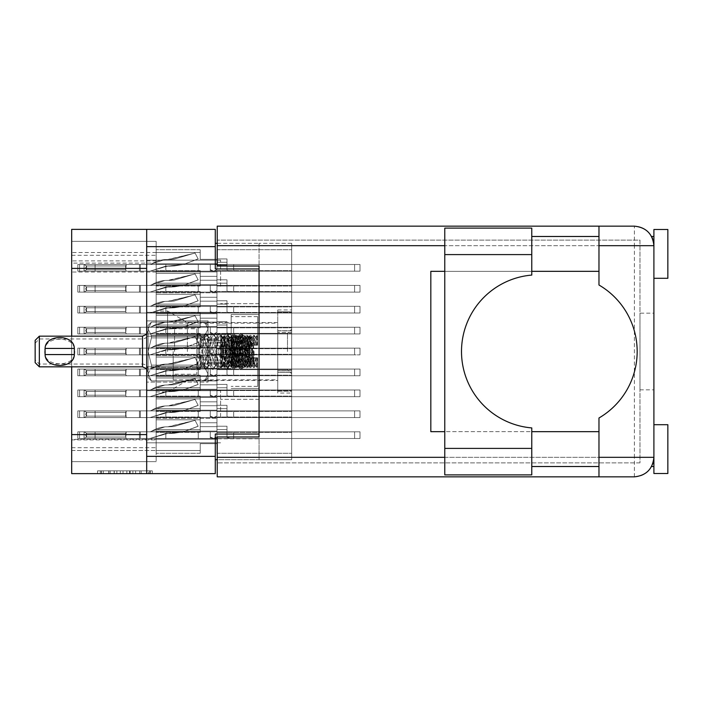 <?xml version="1.0" encoding="UTF-8"?>
<svg xmlns="http://www.w3.org/2000/svg" width="703" height="703" viewBox="0 0 703 703"><rect width="100%" height="100%" fill="white"/><g stroke="black" fill="none" stroke-linecap="round" stroke-linejoin="round"><path stroke-width="0.53" stroke-dasharray="3.52 2.64" d="M259.064 351.5L259.064 314.557L259.064 351.5M231.182 351.5L231.182 314.557L231.182 351.5M167.604 351.5L167.604 311.069L167.604 351.5M187.402 351.5L187.402 322.501L187.402 351.5M156.171 351.5L156.171 311.069L156.171 351.5L156.171 347.458L216.955 347.458L216.955 333.371L216.955 347.458L216.955 333.371L216.955 347.458L216.955 333.371L216.955 347.458L216.955 333.371L216.955 347.458L216.955 342.994L216.955 347.458L216.955 342.994L216.955 347.458L216.955 342.994L216.955 347.458L216.955 342.994L216.955 347.458L156.171 347.458L156.171 351.5L156.171 347.458L216.955 347.458L156.171 347.458L156.171 351.5L156.171 347.458L216.955 347.458L156.171 347.458L156.171 351.5L156.171 347.458L216.955 347.458L156.171 347.458L156.171 391.931L156.171 351.5M220.584 286.253L220.584 260.18L220.584 286.253M259.064 286.253L259.064 268.818L259.064 286.253M220.584 416.747L220.584 390.675L220.584 416.747M259.064 416.747L259.064 434.182L259.064 416.747M208.035 351.5L208.035 334.487L208.035 368.513L208.035 351.5L208.035 368.513L208.035 351.5L208.035 362.651L208.035 351.5L204.687 337.871L151.426 337.871L148.078 351.5L148.078 328.925L151.426 335.735L148.078 328.925L151.426 322.106L148.078 328.925L148.078 325.427L148.078 351.5L151.426 365.129L148.078 351.5L151.426 337.871L151.426 335.735L151.426 337.871L204.687 337.871L204.687 335.735L151.426 335.735L204.687 335.735L204.687 337.871L208.035 351.5L208.035 328.925L204.687 322.106L151.426 322.079L204.687 322.079L208.035 328.925L208.035 325.427L208.035 328.925L204.687 335.735L208.035 328.925L208.035 351.5L204.687 365.129L151.426 365.129L151.426 367.265L148.078 374.075L148.078 351.5L148.078 374.075L151.426 367.265L151.426 365.129L204.687 365.129L204.687 367.265L151.426 367.265L204.687 367.265L204.687 365.129L208.035 351.5L208.035 374.075L204.687 367.265L208.035 374.075L208.035 340.349L208.035 351.5L208.035 340.349L208.035 351.5L204.687 365.129L151.426 365.129L148.078 351.5L148.078 374.075L151.426 380.894L148.078 374.075L148.078 377.573L148.078 374.075L151.426 367.265L148.078 374.075L151.426 380.921L204.687 380.894L151.426 380.894L148.078 374.075L148.078 351.5L151.426 337.871L148.078 351.5L151.426 365.129L151.426 367.265L151.426 365.129L204.687 365.129L204.687 367.265L151.426 367.265L204.687 367.265L204.687 365.129L208.035 351.5L208.035 374.075L204.687 380.921L208.035 374.075L208.035 377.573L208.035 374.075L204.687 380.894L151.426 380.921L204.687 380.921L208.035 374.075L208.035 377.573L208.035 374.075L204.687 367.265L208.035 374.075L208.035 351.5L204.687 337.871L151.426 337.871L151.426 335.735L148.078 328.925L148.078 351.5L148.078 328.925L151.426 335.735L151.426 337.871L204.687 337.871L204.687 335.735L151.426 335.735L204.687 335.735L204.687 337.871L208.035 351.5L208.035 328.925L204.687 335.735L208.035 328.925L208.035 351.5M146.69 416.747L146.69 390.675L146.69 416.747M146.69 286.253L146.69 260.18L146.69 286.253M156.171 284.715L216.955 284.715L216.955 270.637L216.955 284.715L216.955 270.637L216.955 284.715L216.955 270.637L216.955 284.715L216.955 270.637L216.955 284.715L216.955 270.637L216.955 284.715L216.955 270.637L216.955 284.715L216.955 270.637L216.955 284.715L216.955 270.637L216.955 284.715L216.955 280.251L216.955 284.715L216.955 280.251L216.955 284.715L216.955 280.251L216.955 284.715L216.955 280.251L216.955 284.715L216.955 280.251L216.955 284.715L216.955 280.251L216.955 284.715L216.955 280.251L216.955 284.715L216.955 280.251L216.955 284.715L156.171 284.715L156.171 288.757L156.171 284.715L216.955 284.715L156.171 284.715L156.171 288.757L156.171 284.715L216.955 284.715L156.171 284.715L156.171 288.757L156.171 284.715L216.955 284.715L156.171 284.715L156.171 288.757L156.171 284.715L216.955 284.715L156.171 284.715L156.171 288.757L156.171 284.715L216.955 284.715L156.171 284.715L156.171 288.757L156.171 284.715L216.955 284.715L156.171 284.715L156.171 288.757L156.171 284.715L216.955 284.715L156.171 284.715L156.171 288.757L156.171 270.637L156.171 284.715L156.171 270.637L156.171 284.715L156.171 270.637L156.171 284.715L156.171 270.637L156.171 284.715L156.171 270.637L156.171 284.715L156.171 270.637L156.171 284.715L156.171 270.637L156.171 284.715L216.955 284.715L156.171 284.715M291.683 288.757L291.683 306.886L291.683 288.757M156.171 263.801L216.955 263.801L216.955 249.723L216.955 263.801L216.955 249.723L216.955 263.801L216.955 249.723L216.955 263.801L216.955 249.723L216.955 263.801L216.955 249.723L216.955 263.801L216.955 249.723L216.955 263.801L216.955 259.345L216.955 263.801L216.955 259.345L216.955 263.801L216.955 259.345L216.955 263.801L216.955 259.345L216.955 263.801L216.955 259.345L216.955 263.801L216.955 259.345L216.955 263.801L156.171 263.801L156.171 267.843L156.171 263.801L216.955 263.801L156.171 263.801L156.171 267.843L156.171 263.801L216.955 263.801L156.171 263.801L156.171 267.843L156.171 263.801L216.955 263.801L156.171 263.801L156.171 267.843L156.171 263.801L216.955 263.801L156.171 263.801L156.171 267.843L156.171 263.801L216.955 263.801L156.171 263.801L156.171 267.843L156.171 249.723L156.171 263.801L156.171 249.723L156.171 263.801L156.171 249.723L156.171 263.801L156.171 249.723L156.171 263.801L156.171 249.723L156.171 263.801L216.955 263.801L156.171 263.801M291.683 267.843L291.683 285.972L291.683 267.843M156.171 326.544L216.955 326.544L216.955 312.466L216.955 326.544L216.955 312.466L216.955 326.544L216.955 312.466L216.955 326.544L216.955 312.466L216.955 326.544L216.955 312.466L216.955 326.544L216.955 312.466L216.955 326.544L216.955 322.079L216.955 326.544L216.955 322.079L216.955 326.544L216.955 322.079L216.955 326.544L216.955 322.079L216.955 326.544L216.955 322.079L216.955 326.544L216.955 322.079L216.955 326.544L156.171 326.544L156.171 330.586L156.171 326.544L216.955 326.544L156.171 326.544L156.171 330.586L156.171 326.544L216.955 326.544L156.171 326.544L156.171 330.586L156.171 326.544L216.955 326.544L156.171 326.544L156.171 330.586L156.171 326.544L216.955 326.544L156.171 326.544L156.171 330.586L156.171 326.544L216.955 326.544L156.171 326.544L156.171 330.586L156.171 312.466L156.171 326.544L156.171 312.466L156.171 326.544L156.171 312.466L156.171 326.544L156.171 312.466L156.171 326.544L156.171 312.466L156.171 326.544L216.955 326.544L156.171 326.544M291.683 330.586L291.683 348.714L291.683 330.586M156.171 368.372L216.955 368.372L216.955 354.286L216.955 368.372L216.955 354.286L216.955 368.372L216.955 354.286L216.955 368.372L216.955 354.286L216.955 368.372L216.955 354.286L216.955 368.372L216.955 354.286L216.955 368.372L216.955 363.908L216.955 368.372L216.955 363.908L216.955 368.372L216.955 363.908L216.955 368.372L216.955 363.908L216.955 368.372L216.955 363.908L216.955 368.372L216.955 363.908L216.955 368.372L156.171 368.372L156.171 372.414L156.171 368.372L216.955 368.372L156.171 368.372L156.171 372.414L156.171 368.372L216.955 368.372L156.171 368.372L156.171 372.414L156.171 368.372L216.955 368.372L156.171 368.372L156.171 372.414L156.171 368.372L216.955 368.372L156.171 368.372L156.171 372.414L156.171 368.372L216.955 368.372L156.171 368.372L156.171 372.414L156.171 354.286L156.171 368.372L156.171 354.286L156.171 368.372L156.171 354.286L156.171 368.372L156.171 354.286L156.171 368.372L156.171 354.286L156.171 368.372L216.955 368.372L156.171 368.372M291.683 372.414L291.683 354.286L291.683 372.414M156.171 410.201L216.955 410.201L216.955 396.114L216.955 410.201L216.955 396.114L216.955 410.201L216.955 396.114L216.955 410.201L216.955 396.114L216.955 410.201L216.955 396.114L216.955 410.201L216.955 396.114L216.955 410.201L216.955 396.114L216.955 410.201L216.955 396.114L216.955 410.201L216.955 405.736L216.955 410.201L216.955 405.736L216.955 410.201L216.955 405.736L216.955 410.201L216.955 405.736L216.955 410.201L216.955 405.736L216.955 410.201L216.955 405.736L216.955 410.201L216.955 405.736L216.955 410.201L216.955 405.736L216.955 410.201L156.171 410.201L156.171 414.243L156.171 410.201L216.955 410.201L156.171 410.201L156.171 414.243L156.171 410.201L216.955 410.201L156.171 410.201L156.171 414.243L156.171 410.201L216.955 410.201L156.171 410.201L156.171 414.243L156.171 410.201L216.955 410.201L156.171 410.201L156.171 414.243L156.171 410.201L216.955 410.201L156.171 410.201L156.171 414.243L156.171 410.201L216.955 410.201L156.171 410.201L156.171 414.243L156.171 410.201L216.955 410.201L156.171 410.201L156.171 414.243L156.171 396.114L156.171 410.201L156.171 396.114L156.171 410.201L156.171 396.114L156.171 410.201L156.171 396.114L156.171 410.201L156.171 396.114L156.171 410.201L156.171 396.114L156.171 410.201L156.171 396.114L156.171 410.201L216.955 410.201L156.171 410.201M291.683 414.243L291.683 396.114L291.683 414.243M156.171 305.629L216.955 305.629L216.955 291.552L216.955 305.629L216.955 291.552L216.955 305.629L216.955 291.552L216.955 305.629L216.955 291.552L216.955 305.629L216.955 291.552L216.955 305.629L216.955 291.552L216.955 305.629L216.955 301.165L216.955 305.629L216.955 301.165L216.955 305.629L216.955 301.165L216.955 305.629L216.955 301.165L216.955 305.629L216.955 301.165L216.955 305.629L216.955 301.165L216.955 305.629L156.171 305.629L156.171 309.671L156.171 305.629L216.955 305.629L156.171 305.629L156.171 309.671L156.171 305.629L216.955 305.629L156.171 305.629L156.171 309.671L156.171 305.629L216.955 305.629L156.171 305.629L156.171 309.671L156.171 305.629L216.955 305.629L156.171 305.629L156.171 309.671L156.171 305.629L216.955 305.629L156.171 305.629L156.171 309.671L156.171 291.552L156.171 305.629L156.171 291.552L156.171 305.629L156.171 291.552L156.171 305.629L156.171 291.552L156.171 305.629L156.171 291.552L156.171 305.629L216.955 305.629L156.171 305.629M291.683 309.671L291.683 327.8L291.683 309.671M291.683 351.5L291.683 329.189L291.683 351.5M156.171 389.286L216.955 389.286L216.955 375.2L216.955 389.286L216.955 375.2L216.955 389.286L216.955 375.2L216.955 389.286L216.955 375.2L216.955 389.286L216.955 375.2L216.955 389.286L216.955 375.2L216.955 389.286L216.955 384.822L216.955 389.286L216.955 384.822L216.955 389.286L216.955 384.822L216.955 389.286L216.955 384.822L216.955 389.286L216.955 384.822L216.955 389.286L216.955 384.822L216.955 389.286L156.171 389.286L156.171 393.329L156.171 389.286L216.955 389.286L156.171 389.286L156.171 393.329L156.171 389.286L216.955 389.286L156.171 389.286L156.171 393.329L156.171 389.286L216.955 389.286L156.171 389.286L156.171 393.329L156.171 389.286L216.955 389.286L156.171 389.286L156.171 393.329L156.171 389.286L216.955 389.286L156.171 389.286L156.171 393.329L156.171 375.2L156.171 389.286L156.171 375.2L156.171 389.286L156.171 375.2L156.171 389.286L156.171 375.2L156.171 389.286L156.171 375.2L156.171 389.286L216.955 389.286L156.171 389.286M291.683 393.329L291.683 375.2L291.683 393.329M156.171 431.106L216.955 431.106L216.955 417.028L216.955 431.106L216.955 417.028L216.955 431.106L216.955 417.028L216.955 431.106L216.955 417.028L216.955 431.106L216.955 417.028L216.955 431.106L216.955 417.028L216.955 431.106L216.955 426.651L216.955 431.106L216.955 426.651L216.955 431.106L216.955 426.651L216.955 431.106L216.955 426.651L216.955 431.106L216.955 426.651L216.955 431.106L216.955 426.651L216.955 431.106L156.171 431.106L156.171 435.157L156.171 431.106L216.955 431.106L156.171 431.106L156.171 435.157L156.171 431.106L216.955 431.106L156.171 431.106L156.171 435.157L156.171 431.106L216.955 431.106L156.171 431.106L156.171 435.157L156.171 431.106L216.955 431.106L156.171 431.106L156.171 435.157L156.171 431.106L216.955 431.106L156.171 431.106L156.171 435.157L156.171 417.028L156.171 431.106L156.171 417.028L156.171 431.106L156.171 417.028L156.171 431.106L156.171 417.028L156.171 431.106L156.171 417.028L156.171 431.106L216.955 431.106L156.171 431.106M291.683 435.157L291.683 417.028L291.683 435.157M148.474 470.843L101.399 470.843L101.399 473.637L101.399 470.843L101.399 473.637L101.399 470.843L110.16 470.843L97.568 470.843L152.305 470.843L139.721 470.843L148.474 470.843L141.154 470.843L148.474 470.843L148.474 473.637L101.54 473.637L152.305 473.637L97.568 473.637L152.305 473.637L149.572 473.637L152.305 473.637L152.305 470.843L150.389 470.843L152.305 470.843L152.305 473.637L97.568 473.637L149.572 473.637L97.568 473.637L148.474 473.637L148.474 470.843L148.474 473.637M277.747 351.5L277.747 322.501L277.747 351.5M156.171 252.509L71.68 252.509L71.68 241.357L156.171 241.357L156.171 255.294L156.171 241.357L156.171 255.294L156.171 241.357L156.171 255.294L156.171 241.357L156.171 255.294L156.171 241.357L71.68 241.357L71.68 263.107L156.171 263.107L156.171 461.643L156.171 439.34L71.68 439.34L71.68 461.643L156.171 461.643L71.68 461.643L156.171 461.643L71.68 461.643L156.171 461.643L71.68 461.643L156.171 461.643L71.68 461.643L156.171 461.643L71.68 461.643L156.171 461.643L71.68 461.643L71.68 439.893L156.171 439.893M156.171 263.107L156.171 439.34M156.171 292.8L156.171 306.886L156.171 288.757L156.171 306.886L156.171 288.757L156.171 306.886L156.171 288.757L156.171 306.886L156.171 288.757L156.171 306.886L156.171 288.757L156.171 306.886L156.171 288.757L156.171 306.886L156.171 292.8L216.955 292.8L216.955 306.886L216.955 292.8L216.955 306.886L216.955 292.8L216.955 306.886L216.955 292.8L216.955 306.886L216.955 292.8L216.955 306.886L216.955 292.8L216.955 306.886L216.955 292.8L216.955 306.886L216.955 292.8L216.955 306.886L216.955 292.8L216.955 297.264L216.955 292.8L156.171 292.8M156.171 271.894L156.171 285.972L156.171 267.843L156.171 285.972L156.171 267.843L156.171 285.972L156.171 267.843L156.171 285.972L156.171 267.843L156.171 285.972L156.171 271.894L216.955 271.894L216.955 285.972L216.955 271.894L216.955 285.972L216.955 271.894L216.955 285.972L216.955 271.894L216.955 285.972L216.955 271.894L216.955 285.972L216.955 271.894L216.955 285.972L216.955 271.894L216.955 276.349L216.955 271.894L156.171 271.894M156.171 439.199L156.171 453.277L156.171 435.157L156.171 453.277L156.171 435.157L156.171 453.277L156.171 435.157L156.171 453.277L156.171 435.157L156.171 453.277L156.171 439.199L216.955 439.199L216.955 453.277L216.955 439.199L216.955 453.277L216.955 439.199L216.955 453.277L216.955 439.199L216.955 453.277L216.955 439.199L216.955 453.277L216.955 439.199L216.955 453.277L216.955 439.199L216.955 443.655L216.955 439.199L156.171 439.199M156.171 334.628L156.171 348.714L156.171 330.586L156.171 348.714L156.171 330.586L156.171 348.714L156.171 330.586L156.171 348.714L156.171 330.586L156.171 348.714L156.171 334.628L216.955 334.628L216.955 348.714L216.955 334.628L216.955 348.714L216.955 334.628L216.955 348.714L216.955 334.628L216.955 348.714L216.955 334.628L216.955 348.714L216.955 334.628L216.955 348.714L216.955 334.628L216.955 339.092L216.955 334.628L156.171 334.628M156.171 376.457L156.171 390.534L156.171 372.414L156.171 390.534L156.171 372.414L156.171 390.534L156.171 372.414L156.171 390.534L156.171 372.414L156.171 390.534L156.171 376.457L216.955 376.457L216.955 390.534L216.955 376.457L216.955 390.534L216.955 376.457L216.955 390.534L216.955 376.457L216.955 390.534L216.955 376.457L216.955 390.534L216.955 376.457L216.955 390.534L216.955 376.457L216.955 380.921L216.955 376.457L156.171 376.457M156.171 418.285L156.171 432.363L156.171 414.243L156.171 432.363L156.171 414.243L156.171 432.363L156.171 414.243L156.171 432.363L156.171 414.243L156.171 432.363L156.171 414.243L156.171 432.363L156.171 414.243L156.171 432.363L156.171 418.285L216.955 418.285L216.955 432.363L216.955 418.285L216.955 432.363L216.955 418.285L216.955 432.363L216.955 418.285L216.955 432.363L216.955 418.285L216.955 432.363L216.955 418.285L216.955 432.363L216.955 418.285L216.955 432.363L216.955 418.285L216.955 432.363L216.955 418.285L216.955 422.749L216.955 418.285L156.171 418.285M156.171 313.714L156.171 327.8L156.171 309.671L156.171 327.8L156.171 309.671L156.171 327.8L156.171 309.671L156.171 327.8L156.171 309.671L156.171 327.8L156.171 313.714L216.955 313.714L216.955 327.8L216.955 313.714L216.955 327.8L216.955 313.714L216.955 327.8L216.955 313.714L216.955 327.8L216.955 313.714L216.955 327.8L216.955 313.714L216.955 327.8L216.955 313.714L216.955 318.178L216.955 313.714L156.171 313.714M156.171 336.139L156.171 347.458L156.171 333.371L156.171 347.458L156.171 333.371L156.171 347.458L156.171 333.371L156.171 347.458L156.171 333.371L156.171 336.139L200.223 336.139L200.223 342.994L216.955 342.994L200.223 342.994L216.955 342.994L200.223 342.994L216.955 342.994L200.223 342.994L216.955 342.994L200.223 342.994L200.223 336.139L156.171 336.139L200.223 336.139L200.223 342.994L200.223 336.139L156.171 336.139L200.223 336.139L200.223 342.994L200.223 336.139L156.171 336.139L200.223 336.139L200.223 342.994L200.223 336.139L156.171 336.139M156.171 397.371L156.171 411.448L156.171 393.329L156.171 411.448L156.171 393.329L156.171 411.448L156.171 393.329L156.171 411.448L156.171 393.329L156.171 411.448L156.171 397.371L216.955 397.371L216.955 411.448L216.955 397.371L216.955 411.448L216.955 397.371L216.955 411.448L216.955 397.371L216.955 411.448L216.955 397.371L216.955 411.448L216.955 397.371L216.955 411.448L216.955 397.371L216.955 401.835L216.955 397.371L156.171 397.371M156.171 419.796L156.171 417.028L156.171 419.796L200.223 419.796L200.223 426.651L216.955 426.651L200.223 426.651L216.955 426.651L200.223 426.651L216.955 426.651L200.223 426.651L216.955 426.651L200.223 426.651L216.955 426.651L200.223 426.651L216.955 426.651L200.223 426.651L200.223 419.796L156.171 419.796L200.223 419.796L200.223 426.651L200.223 419.796L156.171 419.796L200.223 419.796L200.223 426.651L200.223 419.796L156.171 419.796L200.223 419.796L200.223 426.651L200.223 419.796L156.171 419.796L200.223 419.796L200.223 426.651L200.223 419.796L156.171 419.796L200.223 419.796L200.223 426.651L200.223 419.796L156.171 419.796M156.171 450.518L156.171 453.277L156.171 450.518L200.223 450.518L200.223 443.655L216.955 443.655L200.223 443.655L216.955 443.655L200.223 443.655L216.955 443.655L200.223 443.655L216.955 443.655L200.223 443.655L216.955 443.655L200.223 443.655L216.955 443.655L200.223 443.655L200.223 450.518L156.171 450.518L200.223 450.518L200.223 443.655L200.223 450.518L156.171 450.518L200.223 450.518L200.223 443.655L200.223 450.518L156.171 450.518L200.223 450.518L200.223 443.655L200.223 450.518L156.171 450.518L200.223 450.518L200.223 443.655L200.223 450.518L156.171 450.518L200.223 450.518L200.223 443.655L200.223 450.518L156.171 450.518M156.171 377.968L156.171 375.2L156.171 377.968L200.223 377.968L200.223 384.822L216.955 384.822L200.223 384.822L216.955 384.822L200.223 384.822L216.955 384.822L200.223 384.822L216.955 384.822L200.223 384.822L216.955 384.822L200.223 384.822L216.955 384.822L200.223 384.822L200.223 377.968L156.171 377.968L200.223 377.968L200.223 384.822L200.223 377.968L156.171 377.968L200.223 377.968L200.223 384.822L200.223 377.968L156.171 377.968L200.223 377.968L200.223 384.822L200.223 377.968L156.171 377.968L200.223 377.968L200.223 384.822L200.223 377.968L156.171 377.968L200.223 377.968L200.223 384.822L200.223 377.968L156.171 377.968M156.171 408.689L156.171 411.448L156.171 408.689L200.223 408.689L200.223 401.835L216.955 401.835L200.223 401.835L216.955 401.835L200.223 401.835L216.955 401.835L200.223 401.835L216.955 401.835L200.223 401.835L216.955 401.835L200.223 401.835L216.955 401.835L200.223 401.835L200.223 408.689L156.171 408.689L200.223 408.689L200.223 401.835L200.223 408.689L156.171 408.689L200.223 408.689L200.223 401.835L200.223 408.689L156.171 408.689L200.223 408.689L200.223 401.835L200.223 408.689L156.171 408.689L200.223 408.689L200.223 401.835L200.223 408.689L156.171 408.689L200.223 408.689L200.223 401.835L200.223 408.689L156.171 408.689M156.171 366.861L156.171 355.542L156.171 369.629L156.171 366.861L200.223 366.861L200.223 360.006L216.955 360.006L216.955 355.542L216.955 369.629L216.955 355.542L216.955 369.629L216.955 355.542L216.955 369.629L216.955 355.542L216.955 369.629L216.955 355.542L216.955 360.006L200.223 360.006L216.955 360.006L200.223 360.006L216.955 360.006L200.223 360.006L216.955 360.006L200.223 360.006L200.223 366.861L156.171 366.861L200.223 366.861L200.223 360.006L200.223 366.861L156.171 366.861L200.223 366.861L200.223 360.006L200.223 366.861L156.171 366.861L200.223 366.861L200.223 360.006L200.223 366.861L156.171 366.861M156.171 294.311L156.171 291.552L156.171 294.311L200.223 294.311L200.223 301.165L216.955 301.165L200.223 301.165L216.955 301.165L200.223 301.165L216.955 301.165L200.223 301.165L216.955 301.165L200.223 301.165L216.955 301.165L200.223 301.165L216.955 301.165L200.223 301.165L200.223 294.311L156.171 294.311L200.223 294.311L200.223 301.165L200.223 294.311L156.171 294.311L200.223 294.311L200.223 301.165L200.223 294.311L156.171 294.311L200.223 294.311L200.223 301.165L200.223 294.311L156.171 294.311L200.223 294.311L200.223 301.165L200.223 294.311L156.171 294.311L200.223 294.311L200.223 301.165L200.223 294.311L156.171 294.311M156.171 325.032L156.171 327.8L156.171 325.032L200.223 325.032L200.223 318.178L216.955 318.178L200.223 318.178L216.955 318.178L200.223 318.178L216.955 318.178L200.223 318.178L216.955 318.178L200.223 318.178L216.955 318.178L200.223 318.178L216.955 318.178L200.223 318.178L200.223 325.032L156.171 325.032L200.223 325.032L200.223 318.178L200.223 325.032L156.171 325.032L200.223 325.032L200.223 318.178L200.223 325.032L156.171 325.032L200.223 325.032L200.223 318.178L200.223 325.032L156.171 325.032L200.223 325.032L200.223 318.178L200.223 325.032L156.171 325.032L200.223 325.032L200.223 318.178L200.223 325.032L156.171 325.032M156.171 398.882L156.171 396.114L156.171 398.882L200.223 398.882L200.223 405.736L216.955 405.736L200.223 405.736L216.955 405.736L200.223 405.736L216.955 405.736L200.223 405.736L216.955 405.736L200.223 405.736L216.955 405.736L200.223 405.736L216.955 405.736L200.223 405.736L216.955 405.736L200.223 405.736L216.955 405.736L200.223 405.736L200.223 398.882L156.171 398.882L200.223 398.882L200.223 405.736L200.223 398.882L156.171 398.882L200.223 398.882L200.223 405.736L200.223 398.882L156.171 398.882L200.223 398.882L200.223 405.736L200.223 398.882L156.171 398.882L200.223 398.882L200.223 405.736L200.223 398.882L156.171 398.882L200.223 398.882L200.223 405.736L200.223 398.882L156.171 398.882L200.223 398.882L200.223 405.736L200.223 398.882L156.171 398.882L200.223 398.882L200.223 405.736L200.223 398.882L156.171 398.882M156.171 429.603L156.171 432.363L156.171 429.603L200.223 429.603L200.223 422.749L216.955 422.749L200.223 422.749L216.955 422.749L200.223 422.749L216.955 422.749L200.223 422.749L216.955 422.749L200.223 422.749L216.955 422.749L200.223 422.749L216.955 422.749L200.223 422.749L216.955 422.749L200.223 422.749L216.955 422.749L200.223 422.749L200.223 429.603L156.171 429.603L200.223 429.603L200.223 422.749L200.223 429.603L156.171 429.603L200.223 429.603L200.223 422.749L200.223 429.603L156.171 429.603L200.223 429.603L200.223 422.749L200.223 429.603L156.171 429.603L200.223 429.603L200.223 422.749L200.223 429.603L156.171 429.603L200.223 429.603L200.223 422.749L200.223 429.603L156.171 429.603L200.223 429.603L200.223 422.749L200.223 429.603L156.171 429.603L200.223 429.603L200.223 422.749L200.223 429.603L156.171 429.603M156.171 357.054L156.171 354.286L156.171 357.054L200.223 357.054L200.223 363.908L216.955 363.908L200.223 363.908L216.955 363.908L200.223 363.908L216.955 363.908L200.223 363.908L216.955 363.908L200.223 363.908L216.955 363.908L200.223 363.908L216.955 363.908L200.223 363.908L200.223 357.054L156.171 357.054L200.223 357.054L200.223 363.908L200.223 357.054L156.171 357.054L200.223 357.054L200.223 363.908L200.223 357.054L156.171 357.054L200.223 357.054L200.223 363.908L200.223 357.054L156.171 357.054L200.223 357.054L200.223 363.908L200.223 357.054L156.171 357.054L200.223 357.054L200.223 363.908L200.223 357.054L156.171 357.054M156.171 387.775L156.171 390.534L156.171 387.775L200.223 387.775L200.223 380.921L216.955 380.921L200.223 380.921L216.955 380.921L200.223 380.921L216.955 380.921L200.223 380.921L216.955 380.921L200.223 380.921L216.955 380.921L200.223 380.921L216.955 380.921L200.223 380.921L200.223 387.775L156.171 387.775L200.223 387.775L200.223 380.921L200.223 387.775L156.171 387.775L200.223 387.775L200.223 380.921L200.223 387.775L156.171 387.775L200.223 387.775L200.223 380.921L200.223 387.775L156.171 387.775L200.223 387.775L200.223 380.921L200.223 387.775L156.171 387.775L200.223 387.775L200.223 380.921L200.223 387.775L156.171 387.775M156.171 315.225L156.171 312.466L156.171 315.225L200.223 315.225L200.223 322.079L216.955 322.079L200.223 322.079L216.955 322.079L200.223 322.079L216.955 322.079L200.223 322.079L216.955 322.079L200.223 322.079L216.955 322.079L200.223 322.079L216.955 322.079L200.223 322.079L200.223 315.225L156.171 315.225L200.223 315.225L200.223 322.079L200.223 315.225L156.171 315.225L200.223 315.225L200.223 322.079L200.223 315.225L156.171 315.225L200.223 315.225L200.223 322.079L200.223 315.225L156.171 315.225L200.223 315.225L200.223 322.079L200.223 315.225L156.171 315.225L200.223 315.225L200.223 322.079L200.223 315.225L156.171 315.225M156.171 345.946L156.171 348.714L156.171 345.946L200.223 345.946L200.223 339.092L216.955 339.092L200.223 339.092L216.955 339.092L200.223 339.092L216.955 339.092L200.223 339.092L216.955 339.092L200.223 339.092L216.955 339.092L200.223 339.092L216.955 339.092L200.223 339.092L200.223 345.946L156.171 345.946L200.223 345.946L200.223 339.092L200.223 345.946L156.171 345.946L200.223 345.946L200.223 339.092L200.223 345.946L156.171 345.946L200.223 345.946L200.223 339.092L200.223 345.946L156.171 345.946L200.223 345.946L200.223 339.092L200.223 345.946L156.171 345.946L200.223 345.946L200.223 339.092L200.223 345.946L156.171 345.946M156.171 252.482L156.171 249.723L156.171 252.482L200.223 252.482L200.223 259.345L216.955 259.345L200.223 259.345L216.955 259.345L200.223 259.345L216.955 259.345L200.223 259.345L216.955 259.345L200.223 259.345L216.955 259.345L200.223 259.345L216.955 259.345L200.223 259.345L200.223 252.482L156.171 252.482L200.223 252.482L200.223 259.345L200.223 252.482L156.171 252.482L200.223 252.482L200.223 259.345L200.223 252.482L156.171 252.482L200.223 252.482L200.223 259.345L200.223 252.482L156.171 252.482L200.223 252.482L200.223 259.345L200.223 252.482L156.171 252.482L200.223 252.482L200.223 259.345L200.223 252.482L156.171 252.482M156.171 283.204L156.171 285.972L156.171 283.204L200.223 283.204L200.223 276.349L216.955 276.349L200.223 276.349L216.955 276.349L200.223 276.349L216.955 276.349L200.223 276.349L216.955 276.349L200.223 276.349L216.955 276.349L200.223 276.349L216.955 276.349L200.223 276.349L200.223 283.204L156.171 283.204L200.223 283.204L200.223 276.349L200.223 283.204L156.171 283.204L200.223 283.204L200.223 276.349L200.223 283.204L156.171 283.204L200.223 283.204L200.223 276.349L200.223 283.204L156.171 283.204L200.223 283.204L200.223 276.349L200.223 283.204L156.171 283.204L200.223 283.204L200.223 276.349L200.223 283.204L156.171 283.204M156.171 273.397L156.171 270.637L156.171 273.397L200.223 273.397L200.223 280.251L216.955 280.251L200.223 280.251L216.955 280.251L200.223 280.251L216.955 280.251L200.223 280.251L216.955 280.251L200.223 280.251L216.955 280.251L200.223 280.251L216.955 280.251L200.223 280.251L216.955 280.251L200.223 280.251L216.955 280.251L200.223 280.251L200.223 273.397L156.171 273.397L200.223 273.397L200.223 270.637L200.223 280.251L200.223 273.397L156.171 273.397L200.223 273.397L200.223 280.251L200.223 273.397L156.171 273.397L200.223 273.397L200.223 280.251L200.223 273.397L156.171 273.397L200.223 273.397L200.223 280.251L200.223 273.397L156.171 273.397L200.223 273.397L200.223 280.251L200.223 273.397L156.171 273.397L200.223 273.397L200.223 280.251L200.223 273.397L156.171 273.397L200.223 273.397L200.223 280.251L200.223 273.397L156.171 273.397M156.171 304.118L156.171 306.886L156.171 304.118L200.223 304.118L200.223 297.264L216.955 297.264L200.223 297.264L216.955 297.264L200.223 297.264L216.955 297.264L200.223 297.264L216.955 297.264L200.223 297.264L216.955 297.264L200.223 297.264L216.955 297.264L200.223 297.264L216.955 297.264L200.223 297.264L216.955 297.264L200.223 297.264L200.223 304.118L156.171 304.118L200.223 304.118L200.223 306.886L200.223 297.264L200.223 304.118L156.171 304.118L200.223 304.118L200.223 297.264L200.223 304.118L156.171 304.118L200.223 304.118L200.223 297.264L200.223 304.118L156.171 304.118L200.223 304.118L200.223 297.264L200.223 304.118L156.171 304.118L200.223 304.118L200.223 297.264L200.223 304.118L156.171 304.118L200.223 304.118L200.223 297.264L200.223 304.118L156.171 304.118L200.223 304.118L200.223 297.264L200.223 304.118L156.171 304.118M71.68 241.357L156.171 241.357L71.68 241.357L156.171 241.357L71.68 241.357L156.171 241.357L71.68 241.357L156.171 241.357L71.68 241.357L156.171 241.357L71.68 241.357L71.68 255.294L71.68 241.357M217.236 243.308L259.064 243.308L215.285 243.308L215.285 268.959L215.285 229.363L71.68 229.363L71.68 473.637L215.285 473.637L215.285 434.041L259.064 434.041L259.064 268.959L259.064 459.692L217.236 459.692M146.69 229.363L146.69 473.637M215.285 243.308L215.285 268.959L259.064 268.959L259.064 438.777L215.285 438.777L215.285 459.692L291.683 459.692L291.683 243.308L291.683 459.692L259.064 459.692L259.064 438.777L217.236 438.777M135.609 470.843L100.301 470.843L152.305 470.843L130.143 470.843L130.143 473.637L132.876 473.637L130.143 473.637L130.143 470.843L141.154 470.843L108.719 470.843L116.865 470.843L116.865 473.637L116.865 470.843L100.301 470.843L149.572 470.843L97.568 470.843L97.568 473.637L97.568 470.843L97.568 473.637L97.568 470.843L100.301 470.843L97.568 470.843L97.568 473.637L97.568 470.843L152.305 470.843L152.305 473.637L152.305 470.843L149.572 470.843L152.305 470.843L152.305 473.637L152.305 470.843L126.856 470.843L126.856 473.637L126.856 470.843L123.025 470.843L123.025 473.637L123.025 470.843L123.025 473.637L123.025 470.843L101.54 470.843L139.721 470.843L135.609 470.843L135.609 473.637M156.171 272.026L71.68 272.026L71.68 439.893M71.68 272.026L71.68 260.875L156.171 260.875M71.68 252.509L71.68 260.875M71.68 263.107L71.68 439.34M71.68 336.166L71.68 366.834M215.285 434.041L215.285 438.777L215.285 434.041L259.064 434.041L215.285 434.041M215.285 268.959L259.064 268.959L215.285 268.959M291.683 393.039L291.683 372.265L291.683 393.039L277.747 393.039L277.747 372.265L277.747 393.039M291.683 330.735L291.683 372.265L291.683 309.961L291.683 330.735L277.747 330.735L277.747 372.265L291.683 372.265L277.747 372.265L277.747 309.961L277.747 330.735L291.683 330.735M152.305 470.843L152.305 473.637M126.856 470.843L126.856 473.637L126.856 470.843M97.568 470.843L97.568 473.637L97.568 470.843L100.301 470.843L97.568 470.843M215.285 459.692L215.285 438.777M291.683 243.308L259.064 243.308L291.683 243.308M259.064 243.308L259.064 459.692L259.064 243.308M156.171 355.542L216.955 355.542L156.171 355.542M71.68 450.491L156.171 450.491L71.68 450.491M71.68 268.405L146.69 268.405L146.69 434.595L71.68 434.595M146.69 366.79L146.69 320.911L146.69 382.089L146.69 366.79L208.035 366.79L208.035 382.089L146.69 382.089L208.035 382.089L208.035 336.21L208.035 366.79L146.69 366.79L208.035 366.79L208.035 336.21L146.69 336.21L146.69 320.911L146.69 336.21L208.035 336.21L208.035 320.911L208.035 336.21L146.69 336.21L208.035 336.21L208.035 382.089L208.035 366.79L146.69 366.79M146.69 268.405L146.69 434.595M208.035 320.911L146.69 320.911L208.035 320.911L208.035 336.21L208.035 320.911M277.747 309.961L291.683 309.961M156.171 347.458L216.955 347.458L156.171 347.458M200.223 283.204L200.223 285.972L200.223 283.204M200.223 252.482L200.223 249.723L200.223 252.482M200.223 450.518L200.223 453.277L200.223 450.518M200.223 419.796L200.223 417.028L200.223 419.796M200.223 304.118L200.223 306.886L200.223 304.118M200.223 273.397L200.223 270.637L200.223 273.397M200.223 345.946L200.223 348.714L200.223 345.946M200.223 315.225L200.223 312.466L200.223 315.225M200.223 387.775L200.223 390.534L200.223 387.775M200.223 357.054L200.223 354.286L200.223 357.054M200.223 429.603L200.223 432.363L200.223 429.603M200.223 398.882L200.223 396.114L200.223 398.882M200.223 325.032L200.223 327.8L200.223 325.032M200.223 294.311L200.223 291.552L200.223 294.311M200.223 366.861L200.223 369.629L200.223 366.861M200.223 336.139L200.223 333.371L200.223 336.139M200.223 408.689L200.223 411.448L200.223 408.689M200.223 377.968L200.223 375.2L200.223 377.968M125.696 412.353L86.583 412.353L86.583 416.123L84.132 417.582L77.813 417.582L291.683 417.582L77.813 417.582L84.132 417.582L86.583 416.123L85.573 414.243L86.583 412.353L84.07 410.895L86.583 412.353L86.583 416.123L84.132 417.582L77.813 417.582L210.267 417.582L210.267 416.062C212.491 418.18 214.723 418.18 216.955 416.062L216.955 405.315L226.999 405.315L216.955 405.315L226.999 405.315L216.955 405.315L226.999 405.315L216.955 405.315L226.999 405.315L216.955 405.315L226.999 405.315L216.955 405.315L226.999 405.315L216.955 405.315L226.999 405.315L216.955 405.315L226.999 405.315L216.955 405.315L226.999 405.315L216.955 405.315L226.999 405.315L216.955 405.315L226.999 405.315L216.955 405.315L226.999 405.315L216.955 405.315L226.999 405.315L216.955 405.315L226.999 405.315L216.955 405.315L226.999 405.315L216.955 405.315L226.999 405.315L216.955 405.315L216.955 416.062L213.615 417.547L210.267 416.062L210.267 417.582L230.338 417.582L226.999 416.589L226.999 410.895L233.686 410.895L210.267 410.895L210.267 416.062C212.491 418.18 214.723 418.18 216.955 416.062L216.955 405.315L216.955 416.062L213.615 417.547L210.267 416.062L210.267 417.582L77.813 417.582L84.132 417.582L86.583 416.123L85.573 414.243L86.583 412.353L84.132 410.895L77.813 410.895L84.132 410.895L86.583 412.353L86.583 416.123L84.132 417.582L77.813 417.582L210.267 417.582L210.267 416.062C212.491 418.18 214.723 418.18 216.955 416.062L216.955 405.315L216.955 410.895L226.999 410.895L226.999 405.315L226.999 416.589L230.338 417.582L233.686 417.582L233.686 410.895L360.006 410.895L226.999 410.895L291.683 410.895L291.683 417.582L354.628 417.582L233.686 417.582L233.686 410.895L216.955 410.895L216.955 416.062L213.615 417.547L210.267 416.062L210.267 417.582L230.338 417.582L77.813 417.582L84.132 417.582L86.583 416.123L85.573 414.243L86.583 412.353L84.132 410.895L77.813 410.895L79.597 410.895L77.813 410.895L77.813 417.582L210.267 417.582L210.267 416.062C212.491 418.18 214.723 418.18 216.955 416.062L216.955 411.448L216.955 416.062L213.615 417.547L210.267 416.062L210.267 417.582L230.338 417.582L226.999 416.589L226.999 405.315L226.999 411.448L226.999 405.315L226.999 410.895L291.683 410.895L291.683 417.582L360.006 417.582L233.686 417.582L233.686 410.895L216.955 410.895L216.955 405.315L216.955 416.062L216.955 411.448L216.955 416.062L213.615 417.547L210.267 416.062C212.491 418.18 214.723 418.18 216.955 416.062L216.955 405.315L216.955 410.895L210.267 410.895L226.999 410.895L226.999 405.315L226.999 416.589L226.999 405.315L226.999 410.895L360.006 410.895L360.006 417.582L233.686 417.582L233.686 410.895L216.955 410.895L216.955 416.062L213.615 417.547L210.267 416.062L210.267 417.582L77.813 417.582L210.267 417.582L210.267 416.062C212.491 418.18 214.723 418.18 216.955 416.062L216.955 405.315L216.955 416.062L213.615 417.547L210.267 416.062L210.267 417.582L360.006 417.582L77.813 417.582L210.267 417.582L210.267 416.062C212.491 418.18 214.723 418.18 216.955 416.062L216.955 405.315L216.955 416.062L213.615 417.547L210.267 416.062L210.267 417.582L230.338 417.582L226.999 416.589L226.999 405.315L226.999 416.589L230.338 417.582L233.686 417.582L233.686 410.895L291.683 410.895L226.999 410.895L291.683 410.895L291.683 417.582L360.006 417.582L233.686 417.582L233.686 410.895L216.955 410.895L216.955 416.062L216.955 410.895L140.372 410.895L140.372 417.582L77.813 417.582L84.132 417.582L86.583 416.123L84.132 417.582L77.813 417.582L165.829 417.582L77.813 417.582L84.132 417.582L86.583 416.123L85.573 414.243L86.583 412.353L86.583 416.123L84.132 417.582L77.813 417.582L210.267 417.582L77.813 417.582L84.132 417.582L86.583 416.123L85.573 414.243L86.583 412.353L84.132 410.895L86.583 412.353L86.583 416.123L84.132 417.582L77.813 417.582L77.813 410.895L77.813 417.582L77.813 410.895L95.098 410.895L77.813 410.895L77.813 417.582L77.813 410.895L77.813 417.582L77.813 410.895L84.132 410.895L86.583 412.353L84.132 410.895L77.813 410.895L210.267 410.895L210.267 416.062C212.491 418.18 214.723 418.18 216.955 416.062L216.955 410.895L226.999 410.895L226.999 408.663L226.999 410.895L291.683 410.895L291.683 417.582L360.006 417.582L233.686 417.582L233.686 410.895L216.955 410.895L216.955 408.663L216.955 410.895L210.267 410.895L210.267 417.582L230.338 417.582L165.829 417.582L210.267 417.582L210.267 410.895L210.267 417.582L230.338 417.582L226.999 416.589L226.999 405.315L226.999 416.589L226.999 405.315L226.999 410.895L354.628 410.895L233.686 410.895L233.686 417.582L360.006 417.582L230.338 417.582L233.686 417.582L233.686 410.895L233.686 417.582L233.686 410.895L233.686 417.582L360.006 417.582L360.006 410.895L354.628 410.895L360.006 410.895L360.006 417.582L360.006 410.895L291.683 410.895L291.683 417.582L291.683 410.895L360.006 410.895L360.006 417.582L360.006 410.895L233.686 410.895L233.686 417.582L140.372 417.582L140.372 410.895L95.098 410.895L95.098 417.582L95.098 410.895L77.813 410.895L77.813 417.582L77.813 410.895L77.813 417.582L77.813 410.895L84.132 410.895L86.583 412.353L86.583 416.123L85.573 414.243L86.583 412.353L84.132 410.895L77.813 410.895L140.372 410.895L140.372 417.582L140.372 410.895L165.829 410.895L165.829 417.582L165.829 410.895L95.098 410.895L95.098 417.582L95.098 410.895L77.813 410.895L77.813 417.582L77.813 410.895L77.813 417.582L77.813 410.895L84.132 410.895L86.583 412.353L86.583 416.123L84.132 417.582L86.583 416.123L85.573 414.243L86.583 412.353L84.132 410.895L77.813 410.895L140.372 410.895L140.372 417.582L140.372 410.895L226.999 410.895L216.955 410.895L216.955 416.062L216.955 405.315L216.955 416.062L216.955 410.895L165.829 410.895L165.829 417.582L165.829 410.895L95.098 410.895L95.098 417.582L95.098 410.895L77.813 410.895L77.813 417.582L77.813 410.895L77.813 417.582L77.813 410.895L84.132 410.895L86.583 412.353L86.583 416.123L84.132 417.582L86.583 416.123L85.573 414.243L86.583 412.353L84.132 410.895L77.813 410.895L140.372 410.895L140.372 417.582L140.372 410.895L210.267 410.895L210.267 417.582L210.267 410.895L210.267 417.582L210.267 410.895L210.267 416.062L210.267 410.895L226.999 410.895L226.999 405.315L226.999 416.589L226.999 410.895L233.686 410.895L233.686 417.582L233.686 410.895L233.686 417.582L291.683 417.582L291.683 410.895L291.683 417.582L291.683 410.895L360.006 410.895L360.006 417.582L360.006 410.895L233.686 410.895L233.686 417.582L230.338 417.582L226.999 416.589L230.338 417.582L233.686 417.582L233.686 410.895L233.686 417.582L233.686 410.895L291.683 410.895L291.683 417.582L210.267 417.582L210.267 410.895L165.829 410.895L165.829 417.582L165.829 410.895L95.098 410.895L95.098 417.582L95.098 410.895L77.813 410.895L77.813 417.582L77.813 410.895L77.813 417.582L77.813 410.895L84.132 410.895L86.583 412.353L125.696 412.353L126.241 417.582L139.44 417.582L84.132 417.582L126.241 417.582L125.696 416.123L126.241 410.895L125.696 412.353L86.583 412.353L125.696 412.353L125.696 416.123L86.583 416.123L125.696 416.123L126.241 417.582L139.44 417.582L84.132 417.582L126.241 417.582L125.696 416.123L126.241 410.895L84.132 410.895L126.241 410.895L125.696 412.353L86.583 412.353L125.696 412.353L125.696 416.123L86.583 416.123L125.696 416.123L126.241 417.582L139.44 417.582L84.132 417.582L126.241 417.582L125.696 416.123L126.241 410.895L84.132 410.895L126.241 410.895L125.696 412.353L86.583 412.353L125.696 412.353L125.696 416.123L86.583 416.123L125.696 416.123L126.241 417.582L139.44 417.582L84.132 417.582L126.241 417.582L125.696 416.123L126.241 410.895L84.132 410.895L126.241 410.895L125.696 412.353L86.583 412.353L125.696 412.353L125.696 416.123L86.583 416.123L125.696 416.123L126.241 417.582L139.44 417.582L84.132 417.582L126.241 417.582L125.696 416.123L126.241 410.895L84.132 410.895L126.241 410.895L125.696 412.353L86.583 412.353L125.696 412.353L125.696 416.123L86.583 416.123L125.696 416.123L126.241 417.582L139.44 417.582L84.132 417.582L126.241 417.582L125.696 416.123L126.241 410.895L84.132 410.895L126.241 410.895L125.696 412.353L86.583 412.353L125.696 412.353L125.696 416.123L86.583 416.123L125.696 416.123L126.241 417.582L139.44 417.582L84.132 417.582L126.241 417.582L125.696 416.123L126.241 410.895L84.132 410.895L126.241 410.895L125.696 412.353L86.583 412.353L125.696 412.353L125.696 416.123L86.583 416.123L125.696 416.123L126.241 417.582L139.44 417.582L84.132 417.582L126.241 417.582L125.696 416.123L126.241 410.895L139.44 410.895L84.132 410.895L126.241 410.895L125.696 412.353M183.193 410.895L150.038 410.895L164.95 405.947L173.887 405.657L195.039 399.374L198.176 405.385L195.039 399.374L198.176 405.385L195.039 399.374L198.176 405.385L195.039 399.374L198.176 405.385L195.039 399.374L198.176 405.385L195.039 399.374L198.176 405.385L195.039 399.374L198.176 405.385L195.039 399.374L198.176 405.385L195.039 399.374L173.887 405.657L195.039 399.374L173.887 405.657L195.039 399.374L173.887 405.657L195.039 399.374L173.887 405.657L167.771 405.886L195.056 399.462L168.755 405.895L195.056 399.462L168.755 405.895L195.056 399.462L168.755 405.895L195.056 399.462L168.755 405.895L173.887 405.657L167.771 405.886C161.804 405.816 156.294 407.371 151.242 410.534C156.294 407.371 161.804 405.816 167.771 405.886L164.95 405.947L167.771 405.886C161.804 405.816 156.294 407.371 151.242 410.534C156.294 407.371 161.804 405.816 167.771 405.886L164.95 405.947L167.771 405.886C161.804 405.816 156.294 407.371 151.242 410.534C156.294 407.371 161.804 405.816 167.771 405.886L164.95 405.947L167.771 405.886C161.804 405.816 156.294 407.371 151.242 410.534C156.294 407.371 161.804 405.816 167.771 405.886L164.95 405.947L150.038 410.895L164.95 405.947L150.038 410.895L164.95 405.947L150.038 410.895L164.95 405.947L150.038 410.895L151.215 410.438L150.038 410.895L183.378 410.895L198.176 405.385L183.378 410.895L150.038 410.895L183.193 410.895L198.158 405.288L183.193 410.895L150.038 410.895L183.378 410.895L198.176 405.385L183.378 410.895L150.038 410.895L183.193 410.895L198.158 405.288L183.193 410.895L150.038 410.895L183.378 410.895L198.176 405.385L183.378 410.895L150.038 410.895L183.193 410.895L198.158 405.288L183.193 410.895L150.038 410.895L183.378 410.895L198.176 405.385L183.378 410.895L150.038 410.895L183.193 410.895L198.158 405.288L183.193 410.895L198.272 410.895L183.378 410.895L174.414 412.345L183.378 410.895L198.272 410.895L198.272 417.582L150.038 417.582L198.272 417.582L150.038 417.582L165.416 412.635L174.414 412.345L183.378 410.895L198.272 410.895L198.272 417.582L150.038 417.582L198.272 417.582L150.038 417.582L154.836 416.062L150.038 417.582L198.272 417.582L150.038 417.582L165.416 412.635L167.613 412.573L150.038 417.582L198.272 417.582L150.038 417.582L154.836 416.062L150.038 417.582L198.272 417.582L150.038 417.582L165.416 412.635L174.414 412.345L183.378 410.895L198.272 410.895L198.272 417.582L150.038 417.582L198.272 417.582L198.272 410.895L198.272 417.582L198.272 410.895L198.272 417.582L198.272 410.895L183.378 410.895L174.414 412.345L183.378 410.895L198.272 410.895L198.272 417.582L198.272 410.895L198.272 417.582L198.272 410.895L183.378 410.895L174.414 412.345L183.378 410.895L198.272 410.895L198.272 417.582L150.038 417.582L165.416 412.635L167.613 412.573L150.038 417.582L198.272 417.582L198.272 410.895L198.272 417.582L198.272 410.895L183.202 410.895L167.613 412.573L174.414 412.345L167.024 412.573L150.038 417.582L165.416 412.635L167.613 412.573L154.862 416.167L165.416 412.635L174.414 412.345L167.024 412.573L154.862 416.167L165.416 412.635L167.613 412.573L154.862 416.167L165.416 412.635L174.414 412.345L165.416 412.635L183.193 410.895L198.272 410.895L183.202 410.895L167.613 412.573L183.193 410.895L198.272 410.895L183.202 410.895L167.613 412.573L183.193 410.895L198.272 410.895L183.202 410.895L167.613 412.573L183.193 410.895M531.776 474.885L531.776 427.916A76.68 76.68 0 0 1 461.502 351.5A76.68 76.68 0 0 1 531.776 275.084L531.776 254.6L444.771 254.6L444.771 474.885M653.904 473.497L653.904 236.48L653.904 245.681L652.692 238.906M639.967 313.16L639.967 389.84L639.967 313.16L653.904 313.16L653.904 389.84L653.904 313.16M639.967 389.84L653.904 389.84M531.776 466.52L531.776 431.668L531.776 466.52M598.974 466.52L598.974 431.668L598.974 466.52M531.776 271.332L531.776 236.48L531.776 271.332M444.771 457.319L598.974 457.319L598.974 417.986A76.961 76.961 0 0 0 598.974 285.014L598.974 236.48L598.974 271.332L598.974 245.681L444.771 245.681M653.526 241.823L653.904 245.681L653.904 229.503M598.974 226.155L598.974 245.681M653.904 245.681A19.517 19.517 0 0 0 634.387 226.155A19.517 19.517 0 0 1 653.904 245.681L634.387 245.681L634.387 226.155L217.236 226.155L217.236 245.681L634.387 245.681L634.387 457.319L217.236 457.319L217.236 436.967L259.064 436.967L217.236 436.967L217.236 462.899L217.236 436.967L259.064 436.967L259.064 266.033L259.064 436.967M259.064 266.033L217.236 266.033L217.236 240.101L217.236 266.033L259.064 266.033L217.236 266.033L217.236 245.681M217.236 457.319L217.236 476.845L634.387 476.845A19.517 19.517 0 0 0 653.904 457.319L653.526 461.177M444.771 271.332L598.974 271.332L430.834 271.332L430.834 431.668L598.974 431.668L444.771 431.668M639.967 462.899L217.236 462.899L639.967 462.899L639.967 240.101L217.236 240.101L639.967 240.101L639.967 462.899M598.974 457.319L598.974 476.845M653.535 461.124L652.709 464.068M667.85 473.497L667.85 424.7M667.85 278.3L667.85 229.503M444.771 228.115L444.771 254.6M531.776 228.115L531.776 254.6M125.696 286.877L86.583 286.877L86.583 290.647L84.132 292.105L77.813 292.105L291.683 292.105L77.813 292.105L84.132 292.105L86.583 290.647L85.573 288.757L86.583 286.877L84.07 285.418L86.583 286.877L86.583 290.647L84.132 292.105L77.813 292.105L210.267 292.105L210.267 290.585C212.491 292.694 214.723 292.694 216.955 290.585L216.955 279.838L226.999 279.838L216.955 279.838L226.999 279.838L216.955 279.838L226.999 279.838L216.955 279.838L226.999 279.838L216.955 279.838L226.999 279.838L216.955 279.838L226.999 279.838L216.955 279.838L226.999 279.838L216.955 279.838L226.999 279.838L216.955 279.838L226.999 279.838L216.955 279.838L226.999 279.838L216.955 279.838L226.999 279.838L216.955 279.838L226.999 279.838L216.955 279.838L226.999 279.838L216.955 279.838L226.999 279.838L216.955 279.838L226.999 279.838L216.955 279.838L226.999 279.838L216.955 279.838L216.955 290.585L213.615 292.07L210.267 290.585L210.267 292.105L230.338 292.105L226.999 291.112L226.999 285.418L233.686 285.418L210.267 285.418L210.267 290.585C212.491 292.694 214.723 292.694 216.955 290.585L216.955 279.838L216.955 290.585L213.615 292.07L210.267 290.585L210.267 292.105L77.813 292.105L84.132 292.105L86.583 290.647L85.573 288.757L86.583 286.877L84.132 285.418L77.813 285.418L84.132 285.418L86.583 286.877L86.583 290.647L84.132 292.105L77.813 292.105L210.267 292.105L210.267 290.585C212.491 292.694 214.723 292.694 216.955 290.585L216.955 279.838L216.955 285.418L226.999 285.418L226.999 279.838L226.999 291.112L230.338 292.105L233.686 292.105L233.686 285.418L360.006 285.418L226.999 285.418L291.683 285.418L291.683 292.105L354.628 292.105L233.686 292.105L233.686 285.418L216.955 285.418L216.955 290.585L213.615 292.07L210.267 290.585L210.267 292.105L230.338 292.105L77.813 292.105L84.132 292.105L86.583 290.647L85.573 288.757L86.583 286.877L84.132 285.418L77.813 285.418L79.597 285.418L77.813 285.418L77.813 292.105L210.267 292.105L210.267 290.585C212.491 292.694 214.723 292.694 216.955 290.585L216.955 285.972L216.955 290.585L213.615 292.07L210.267 290.585L210.267 292.105L230.338 292.105L226.999 291.112L226.999 279.838L226.999 285.972L226.999 279.838L226.999 285.418L291.683 285.418L291.683 292.105L360.006 292.105L233.686 292.105L233.686 285.418L216.955 285.418L216.955 279.838L216.955 290.585L216.955 285.972L216.955 290.585L213.615 292.07L210.267 290.585C212.491 292.694 214.723 292.694 216.955 290.585L216.955 279.838L216.955 285.418L210.267 285.418L226.999 285.418L226.999 279.838L226.999 291.112L226.999 279.838L226.999 285.418L360.006 285.418L360.006 292.105L233.686 292.105L233.686 285.418L216.955 285.418L216.955 290.585L213.615 292.07L210.267 290.585L210.267 292.105L77.813 292.105L210.267 292.105L210.267 290.585C212.491 292.694 214.723 292.694 216.955 290.585L216.955 279.838L216.955 290.585L213.615 292.07L210.267 290.585L210.267 292.105L360.006 292.105L77.813 292.105L210.267 292.105L210.267 290.585C212.491 292.694 214.723 292.694 216.955 290.585L216.955 279.838L216.955 290.585L213.615 292.07L210.267 290.585L210.267 292.105L230.338 292.105L226.999 291.112L226.999 279.838L226.999 291.112L230.338 292.105L233.686 292.105L233.686 285.418L291.683 285.418L226.999 285.418L291.683 285.418L291.683 292.105L360.006 292.105L233.686 292.105L233.686 285.418L216.955 285.418L216.955 290.585L216.955 285.418L140.372 285.418L140.372 292.105L77.813 292.105L84.132 292.105L86.583 290.647L84.132 292.105L77.813 292.105L165.829 292.105L77.813 292.105L84.132 292.105L86.583 290.647L85.573 288.757L86.583 286.877L86.583 290.647L84.132 292.105L77.813 292.105L210.267 292.105L77.813 292.105L84.132 292.105L86.583 290.647L85.573 288.757L86.583 286.877L84.132 285.418L86.583 286.877L86.583 290.647L84.132 292.105L77.813 292.105L77.813 285.418L77.813 292.105L77.813 285.418L95.098 285.418L77.813 285.418L77.813 292.105L77.813 285.418L77.813 292.105L77.813 285.418L84.132 285.418L86.583 286.877L84.132 285.418L77.813 285.418L210.267 285.418L210.267 290.585C212.491 292.694 214.723 292.694 216.955 290.585L216.955 285.418L226.999 285.418L226.999 283.186L226.999 285.418L291.683 285.418L291.683 292.105L360.006 292.105L233.686 292.105L233.686 285.418L216.955 285.418L216.955 283.186L216.955 285.418L210.267 285.418L210.267 292.105L230.338 292.105L165.829 292.105L210.267 292.105L210.267 285.418L210.267 292.105L230.338 292.105L226.999 291.112L226.999 279.838L226.999 291.112L226.999 279.838L226.999 285.418L354.628 285.418L233.686 285.418L233.686 292.105L360.006 292.105L230.338 292.105L233.686 292.105L233.686 285.418L233.686 292.105L233.686 285.418L233.686 292.105L360.006 292.105L360.006 285.418L354.628 285.418L360.006 285.418L360.006 292.105L360.006 285.418L291.683 285.418L291.683 292.105L291.683 285.418L360.006 285.418L360.006 292.105L360.006 285.418L233.686 285.418L233.686 292.105L140.372 292.105L140.372 285.418L95.098 285.418L95.098 292.105L95.098 285.418L77.813 285.418L77.813 292.105L77.813 285.418L77.813 292.105L77.813 285.418L84.132 285.418L86.583 286.877L86.583 290.647L85.573 288.757L86.583 286.877L84.132 285.418L77.813 285.418L140.372 285.418L140.372 292.105L140.372 285.418L165.829 285.418L165.829 292.105L165.829 285.418L95.098 285.418L95.098 292.105L95.098 285.418L77.813 285.418L77.813 292.105L77.813 285.418L77.813 292.105L77.813 285.418L84.132 285.418L86.583 286.877L86.583 290.647L84.132 292.105L86.583 290.647L85.573 288.757L86.583 286.877L84.132 285.418L77.813 285.418L140.372 285.418L140.372 292.105L140.372 285.418L226.999 285.418L216.955 285.418L216.955 290.585L216.955 279.838L216.955 290.585L216.955 285.418L165.829 285.418L165.829 292.105L165.829 285.418L95.098 285.418L95.098 292.105L95.098 285.418L77.813 285.418L77.813 292.105L77.813 285.418L77.813 292.105L77.813 285.418L84.132 285.418L86.583 286.877L86.583 290.647L84.132 292.105L86.583 290.647L85.573 288.757L86.583 286.877L84.132 285.418L77.813 285.418L140.372 285.418L140.372 292.105L140.372 285.418L210.267 285.418L210.267 292.105L210.267 285.418L210.267 292.105L210.267 285.418L210.267 290.585L210.267 285.418L226.999 285.418L226.999 279.838L226.999 291.112L226.999 285.418L233.686 285.418L233.686 292.105L233.686 285.418L233.686 292.105L291.683 292.105L291.683 285.418L291.683 292.105L291.683 285.418L360.006 285.418L360.006 292.105L360.006 285.418L233.686 285.418L233.686 292.105L230.338 292.105L226.999 291.112L230.338 292.105L233.686 292.105L233.686 285.418L233.686 292.105L233.686 285.418L291.683 285.418L291.683 292.105L210.267 292.105L210.267 285.418L165.829 285.418L165.829 292.105L165.829 285.418L95.098 285.418L95.098 292.105L95.098 285.418L77.813 285.418L77.813 292.105L77.813 285.418L77.813 292.105L77.813 285.418L84.132 285.418L86.583 286.877L125.696 286.877L126.241 292.105L139.44 292.105L84.132 292.105L126.241 292.105L125.696 290.647L126.241 285.418L125.696 286.877L86.583 286.877L125.696 286.877L125.696 290.647L86.583 290.647L125.696 290.647L126.241 292.105L139.44 292.105L84.132 292.105L126.241 292.105L125.696 290.647L126.241 285.418L84.132 285.418L126.241 285.418L125.696 286.877L86.583 286.877L125.696 286.877L125.696 290.647L86.583 290.647L125.696 290.647L126.241 292.105L139.44 292.105L84.132 292.105L126.241 292.105L125.696 290.647L126.241 285.418L84.132 285.418L126.241 285.418L125.696 286.877L86.583 286.877L125.696 286.877L125.696 290.647L86.583 290.647L125.696 290.647L126.241 292.105L139.44 292.105L84.132 292.105L126.241 292.105L125.696 290.647L126.241 285.418L84.132 285.418L126.241 285.418L125.696 286.877L86.583 286.877L125.696 286.877L125.696 290.647L86.583 290.647L125.696 290.647L126.241 292.105L139.44 292.105L84.132 292.105L126.241 292.105L125.696 290.647L126.241 285.418L84.132 285.418L126.241 285.418L125.696 286.877L86.583 286.877L125.696 286.877L125.696 290.647L86.583 290.647L125.696 290.647L126.241 292.105L139.44 292.105L84.132 292.105L126.241 292.105L125.696 290.647L126.241 285.418L84.132 285.418L126.241 285.418L125.696 286.877L86.583 286.877L125.696 286.877L125.696 290.647L86.583 290.647L125.696 290.647L126.241 292.105L139.44 292.105L84.132 292.105L126.241 292.105L125.696 290.647L126.241 285.418L84.132 285.418L126.241 285.418L125.696 286.877L86.583 286.877L125.696 286.877L125.696 290.647L86.583 290.647L125.696 290.647L126.241 292.105L139.44 292.105L84.132 292.105L126.241 292.105L125.696 290.647L126.241 285.418L139.44 285.418L84.132 285.418L126.241 285.418L125.696 286.877M183.193 285.418L150.038 285.418L164.95 280.471L173.887 280.181L195.039 273.889L198.176 279.899L195.039 273.889L198.176 279.899L195.039 273.889L198.176 279.899L195.039 273.889L198.176 279.899L195.039 273.889L198.176 279.899L195.039 273.889L198.176 279.899L195.039 273.889L198.176 279.899L195.039 273.889L198.176 279.899L195.039 273.889L173.887 280.181L195.039 273.889L173.887 280.181L195.039 273.889L173.887 280.181L195.039 273.889L173.887 280.181L167.771 280.409L195.056 273.977L168.755 280.418L195.056 273.977L168.755 280.418L195.056 273.977L168.755 280.418L195.056 273.977L168.755 280.418L173.887 280.181L167.771 280.4C161.804 280.339 156.294 281.894 151.242 285.058C156.294 281.894 161.804 280.339 167.771 280.4L164.95 280.471L167.771 280.409C161.804 280.339 156.294 281.894 151.242 285.058C156.294 281.894 161.804 280.339 167.771 280.4L164.95 280.471L167.771 280.409C161.804 280.339 156.294 281.894 151.242 285.058C156.294 281.894 161.804 280.339 167.771 280.4L164.95 280.471L167.771 280.409C161.804 280.339 156.294 281.894 151.242 285.058C156.294 281.894 161.804 280.339 167.771 280.4L164.95 280.471L150.038 285.418L164.95 280.471L150.038 285.418L164.95 280.471L150.038 285.418L164.95 280.471L150.038 285.418L151.215 284.952L150.038 285.418L183.378 285.418L198.176 279.899L183.378 285.418L150.038 285.418L183.193 285.418L198.158 279.812L183.193 285.418L150.038 285.418L183.378 285.418L198.176 279.899L183.378 285.418L150.038 285.418L183.193 285.418L198.158 279.812L183.193 285.418L150.038 285.418L183.378 285.418L198.176 279.899L183.378 285.418L150.038 285.418L183.193 285.418L198.158 279.812L183.193 285.418L150.038 285.418L183.378 285.418L198.176 279.899L183.378 285.418L150.038 285.418L183.193 285.418L198.158 279.812L183.193 285.418L198.272 285.418L183.378 285.418L174.414 286.868L183.378 285.418L198.272 285.418L198.272 292.105L150.038 292.105L198.272 292.105L150.038 292.105L165.416 287.158L174.414 286.868L183.378 285.418L198.272 285.418L198.272 292.105L150.038 292.105L198.272 292.105L150.038 292.105L154.836 290.585L150.038 292.105L198.272 292.105L150.038 292.105L167.024 287.088L150.038 292.105L198.272 292.105L150.038 292.105L154.836 290.585L150.038 292.105L198.272 292.105L150.038 292.105L165.416 287.158L174.414 286.868L183.378 285.418L198.272 285.418L198.272 292.105L150.038 292.105L198.272 292.105L198.272 285.418L198.272 292.105L198.272 285.418L198.272 292.105L198.272 285.418L183.378 285.418L174.414 286.868L183.378 285.418L198.272 285.418L198.272 292.105L198.272 285.418L198.272 292.105L198.272 285.418L183.378 285.418L174.414 286.868L183.378 285.418L198.272 285.418L198.272 292.105L150.038 292.105L167.024 287.088L150.038 292.105L198.272 292.105L198.272 285.418L198.272 292.105L198.272 285.418L183.202 285.418L167.613 287.096L174.414 286.868L167.024 287.088L150.038 292.105L165.416 287.158L167.613 287.096L154.862 290.682L165.416 287.158L174.414 286.868L167.024 287.088L154.862 290.682L165.416 287.158L167.613 287.096L154.862 290.682L165.416 287.158L174.414 286.868L165.416 287.158L183.193 285.418L198.272 285.418L183.202 285.418L167.613 287.096L183.193 285.418L198.272 285.418L183.202 285.418L167.613 287.096L183.193 285.418L198.272 285.418L183.202 285.418L167.613 287.096L183.193 285.418M125.696 265.962L86.583 265.962L86.583 269.732L84.132 271.191L77.813 271.191L291.683 271.191L77.813 271.191L84.132 271.191L86.583 269.732L85.573 267.843L86.583 265.962L84.07 264.504L86.583 265.962L86.583 269.732L84.132 271.191L77.813 271.191L210.267 271.191L210.267 269.671C212.491 271.78 214.723 271.78 216.955 269.671L216.955 258.924L226.999 258.924L216.955 258.924L226.999 258.924L216.955 258.924L226.999 258.924L216.955 258.924L226.999 258.924L216.955 258.924L226.999 258.924L216.955 258.924L226.999 258.924L216.955 258.924L226.999 258.924L216.955 258.924L226.999 258.924L216.955 258.924L226.999 258.924L216.955 258.924L226.999 258.924L216.955 258.924L226.999 258.924L216.955 258.924L226.999 258.924L216.955 258.924L216.955 269.671L213.615 271.156L210.267 269.671L210.267 271.191L230.338 271.191L226.999 270.198L226.999 264.504L233.686 264.504L210.267 264.504L210.267 269.671C212.491 271.78 214.723 271.78 216.955 269.671L216.955 258.924L216.955 269.671L213.615 271.156L210.267 269.671L210.267 271.191L77.813 271.191L84.132 271.191L86.583 269.732L85.573 267.843L86.583 265.962L84.132 264.504L77.813 264.504L84.132 264.504L86.583 265.962L86.583 269.732L84.132 271.191L77.813 271.191L210.267 271.191L210.267 269.671C212.491 271.78 214.723 271.78 216.955 269.671L216.955 258.924L216.955 264.504L226.999 264.504L226.999 258.924L226.999 270.198L230.338 271.191L233.686 271.191L233.686 264.504L360.006 264.504L226.999 264.504L291.683 264.504L291.683 271.191L354.628 271.191L233.686 271.191L233.686 264.504L216.955 264.504L216.955 269.671L213.615 271.156L210.267 269.671L210.267 271.191L230.338 271.191L77.813 271.191L84.132 271.191L86.583 269.732L85.573 267.843L86.583 265.962L84.132 264.504L77.813 264.504L79.597 264.504L77.813 264.504L77.813 271.191L210.267 271.191L210.267 269.671C212.491 271.78 214.723 271.78 216.955 269.671L216.955 265.057L216.955 269.671L213.615 271.156L210.267 269.671L210.267 271.191L230.338 271.191L226.999 270.198L226.999 258.924L226.999 265.057L226.999 258.924L226.999 264.504L291.683 264.504L291.683 271.191L360.006 271.191L233.686 271.191L233.686 264.504L216.955 264.504L216.955 258.924L216.955 269.671L216.955 265.057L216.955 269.671L213.615 271.156L210.267 269.671C212.491 271.78 214.723 271.78 216.955 269.671L216.955 258.924L216.955 264.504L210.267 264.504L226.999 264.504L226.999 258.924L226.999 270.198L226.999 258.924L226.999 264.504L360.006 264.504L360.006 271.191L233.686 271.191L233.686 264.504L216.955 264.504L216.955 269.671L213.615 271.156L210.267 269.671L210.267 271.191L77.813 271.191L210.267 271.191L210.267 269.671C212.491 271.78 214.723 271.78 216.955 269.671L216.955 258.924L216.955 269.671L216.955 264.504L140.372 264.504L140.372 271.191L77.813 271.191L165.829 271.191L77.813 271.191L84.132 271.191L86.583 269.732L84.132 271.191L77.813 271.191L77.813 264.504L77.813 271.191L77.813 264.504L84.132 264.504L86.583 265.962L86.583 269.732L85.573 267.843L86.583 265.962L84.132 264.504L77.813 264.504L95.098 264.504L77.813 264.504L77.813 271.191L77.813 264.504L77.813 271.191L77.813 264.504L84.132 264.504L86.583 265.962L86.583 269.732L84.132 271.191L86.583 269.732L85.573 267.843L86.583 265.962L84.132 264.504L210.267 264.504L210.267 271.191L360.006 271.191L165.829 271.191L210.267 271.191L210.267 269.671L210.267 271.191L230.338 271.191L226.999 270.198L226.999 258.924L226.999 270.198L230.338 271.191L233.686 271.191L233.686 264.504L291.683 264.504L226.999 264.504L291.683 264.504L291.683 271.191L360.006 271.191L233.686 271.191L233.686 264.504L233.686 271.191L233.686 264.504L291.683 264.504L291.683 271.191L360.006 271.191L360.006 264.504L291.683 264.504L360.006 264.504L360.006 271.191L360.006 264.504L291.683 264.504L291.683 271.191L140.372 271.191L140.372 264.504L95.098 264.504L95.098 271.191L95.098 264.504L77.813 264.504L77.813 271.191L77.813 264.504L77.813 271.191L77.813 264.504L84.132 264.504L86.583 265.962L86.583 269.732L84.132 271.191L86.583 269.732L85.573 267.843L86.583 265.962L84.132 264.504L77.813 264.504L140.372 264.504L140.372 271.191L140.372 264.504L165.829 264.504L165.829 271.191L165.829 264.504L95.098 264.504L95.098 271.191L95.098 264.504L77.813 264.504L77.813 271.191L77.813 264.504L77.813 271.191L77.813 264.504L84.132 264.504L86.583 265.962L125.696 265.962L126.241 271.191L139.44 271.191L84.132 271.191L126.241 271.191L125.696 269.732L126.241 264.504L125.696 265.962L86.583 265.962L125.696 265.962L125.696 269.732L86.583 269.732L125.696 269.732L126.241 271.191L139.44 271.191L84.132 271.191L126.241 271.191L125.696 269.732L126.241 264.504L84.132 264.504L126.241 264.504L125.696 265.962L86.583 265.962L125.696 265.962L125.696 269.732L86.583 269.732L125.696 269.732L126.241 271.191L139.44 271.191L84.132 271.191L126.241 271.191L125.696 269.732L126.241 264.504L84.132 264.504L126.241 264.504L125.696 265.962L86.583 265.962L125.696 265.962L125.696 269.732L86.583 269.732L125.696 269.732L126.241 271.191L139.44 271.191L84.132 271.191L126.241 271.191L125.696 269.732L126.241 264.504L84.132 264.504L126.241 264.504L125.696 265.962L86.583 265.962L125.696 265.962L125.696 269.732L86.583 269.732L125.696 269.732L126.241 271.191L139.44 271.191L84.132 271.191L126.241 271.191L125.696 269.732L126.241 264.504L84.132 264.504L126.241 264.504L125.696 265.962L86.583 265.962L125.696 265.962L125.696 269.732L86.583 269.732L125.696 269.732L126.241 271.191L139.44 271.191L84.132 271.191L126.241 271.191L125.696 269.732L126.241 264.504L139.44 264.504L84.132 264.504L126.241 264.504L125.696 265.962M183.193 264.504L150.038 264.504L164.95 259.556L173.887 259.266L195.039 252.975L198.176 258.985L195.039 252.975L198.176 258.985L195.039 252.975L198.176 258.985L195.039 252.975L198.176 258.985L195.039 252.975L198.176 258.985L195.039 252.975L198.176 258.985L195.039 252.975L173.887 259.266L195.039 252.975L173.887 259.266L195.039 252.975L173.887 259.266L167.771 259.495L195.056 253.071L168.755 259.504L195.056 253.071L168.755 259.504L195.056 253.071L168.755 259.504L173.887 259.266L167.771 259.486C161.804 259.425 156.294 260.98 151.242 264.143C156.294 260.98 161.804 259.425 167.771 259.486L164.95 259.556L167.771 259.495C161.804 259.425 156.294 260.98 151.242 264.143C156.294 260.98 161.804 259.425 167.771 259.486L164.95 259.556L167.771 259.495C161.804 259.425 156.294 260.98 151.242 264.143C156.294 260.98 161.804 259.425 167.771 259.486L164.95 259.556L150.038 264.504L164.95 259.556L150.038 264.504L164.95 259.556L150.038 264.504L151.215 264.038L150.038 264.504L183.378 264.504L198.176 258.985L183.378 264.504L150.038 264.504L183.193 264.504L198.158 258.897L183.193 264.504L150.038 264.504L183.378 264.504L198.176 258.985L183.378 264.504L150.038 264.504L183.193 264.504L198.158 258.897L183.193 264.504L150.038 264.504L183.378 264.504L198.176 258.985L183.378 264.504L150.038 264.504L183.193 264.504L198.158 258.897L183.193 264.504L198.272 264.504L183.378 264.504L174.414 265.954L183.378 264.504L198.272 264.504L198.272 271.191L150.038 271.191L198.272 271.191L150.038 271.191L165.416 266.244L174.414 265.954L183.378 264.504L198.272 264.504L198.272 271.191L150.038 271.191L198.272 271.191L150.038 271.191L154.836 269.671L150.038 271.191L198.272 271.191L150.038 271.191L167.024 266.173L150.038 271.191L198.272 271.191L150.038 271.191L154.836 269.671L150.038 271.191L198.272 271.191L198.272 264.504L198.272 271.191L198.272 264.504L198.272 271.191L198.272 264.504L183.378 264.504L174.414 265.954L183.378 264.504L198.272 264.504L198.272 271.191L198.272 264.504L198.272 271.191L150.038 271.191L165.416 266.244L174.414 265.954L183.378 264.504L198.272 264.504L198.272 271.191L198.272 264.504L183.202 264.504L167.024 266.173L150.038 271.191L165.416 266.244L174.414 265.954L167.024 266.173L154.862 269.767L165.416 266.244L167.613 266.182L154.862 269.767L165.416 266.244L174.414 265.954L165.416 266.244L183.193 264.504L198.272 264.504L183.202 264.504L167.613 266.182L183.193 264.504L198.272 264.504L183.202 264.504L167.613 266.182L183.193 264.504M210.267 264.504L210.267 271.191L210.267 264.504L226.999 264.504L216.955 264.504L216.955 258.924L216.955 269.671L216.955 264.504L165.829 264.504L210.267 264.504L210.267 271.191L210.267 264.504L210.267 269.671L210.267 264.504L226.999 264.504L226.999 262.272L226.999 264.504L233.686 264.504L233.686 271.191L233.686 264.504L233.686 271.191L233.686 264.504L291.683 264.504L291.683 271.191L230.338 271.191L226.999 270.198L226.999 264.504L216.955 264.504L216.955 258.924L216.955 269.671L216.955 264.504L165.829 264.504L165.829 271.191L165.829 264.504L140.372 264.504L140.372 271.191L140.372 264.504L210.267 264.504L210.267 271.191L210.267 264.504L210.267 269.671L210.267 264.504L226.999 264.504L226.999 258.924L226.999 270.198L226.999 258.924L226.999 270.198L230.338 271.191L233.686 271.191L233.686 264.504L233.686 271.191L233.686 264.504L233.686 271.191L291.683 271.191L291.683 264.504L360.006 264.504L360.006 271.191L360.006 264.504L291.683 264.504L291.683 271.191L291.683 264.504L360.006 264.504L360.006 271.191L360.006 264.504L233.686 264.504L233.686 271.191L210.267 271.191L210.267 264.504L165.829 264.504L165.829 271.191L165.829 264.504L95.098 264.504L140.372 264.504L140.372 271.191L140.372 264.504L210.267 264.504L210.267 271.191L210.267 264.504L210.267 269.671L210.267 264.504L216.955 264.504L216.955 269.671L216.955 262.272L216.955 264.504L165.829 264.504L165.829 271.191L165.829 264.504L95.098 264.504L95.098 271.191L95.098 264.504L140.372 264.504L140.372 271.191L140.372 264.504L210.267 264.504L210.267 271.191L230.338 271.191L226.999 270.198L226.999 258.924L226.999 270.198L230.338 271.191L233.686 271.191L233.686 264.504L233.686 271.191L233.686 264.504L291.683 264.504L291.683 271.191L230.338 271.191L226.999 270.198L226.999 258.924L226.999 270.198L230.338 271.191L226.999 270.198L226.999 264.504L216.955 264.504L216.955 269.671L216.955 258.924L216.955 262.272L226.999 262.272L226.999 258.924L226.999 265.057L216.955 265.057L226.999 265.057L216.955 265.057L226.999 265.057L216.955 265.057L226.999 265.057L216.955 265.057L226.999 265.057L216.955 265.057L226.999 265.057L216.955 265.057L226.999 265.057L226.999 270.198L226.999 262.272L216.955 262.272L226.999 262.272L216.955 262.272L226.999 262.272L216.955 262.272L226.999 262.272L216.955 262.272L226.999 262.272L216.955 262.272L226.999 262.272L216.955 262.272L216.955 264.504L210.267 264.504L210.267 269.671L210.267 264.504L165.829 264.504L165.829 271.191L165.829 264.504L95.098 264.504L95.098 271.191L95.098 264.504L77.813 264.504L140.372 264.504L140.372 271.191L140.372 264.504L210.267 264.504L210.267 271.191L210.267 264.504M125.696 433.268L86.583 433.268L86.583 437.038L84.132 438.496L77.813 438.496L291.683 438.496L77.813 438.496L84.132 438.496L86.583 437.038L85.573 435.157L86.583 433.268L84.07 431.809L86.583 433.268L86.583 437.038L84.132 438.496L77.813 438.496L210.267 438.496L210.267 436.976C212.491 439.094 214.723 439.094 216.955 436.976L216.955 426.229L226.999 426.229L216.955 426.229L226.999 426.229L216.955 426.229L226.999 426.229L216.955 426.229L226.999 426.229L216.955 426.229L226.999 426.229L216.955 426.229L226.999 426.229L216.955 426.229L226.999 426.229L216.955 426.229L226.999 426.229L216.955 426.229L226.999 426.229L216.955 426.229L226.999 426.229L216.955 426.229L226.999 426.229L216.955 426.229L226.999 426.229L216.955 426.229L216.955 436.976L213.615 438.461L210.267 436.976L210.267 438.496L230.338 438.496L226.999 437.503L226.999 431.809L233.686 431.809L210.267 431.809L210.267 436.976C212.491 439.094 214.723 439.094 216.955 436.976L216.955 426.229L216.955 436.976L213.615 438.461L210.267 436.976L210.267 438.496L77.813 438.496L84.132 438.496L86.583 437.038L85.573 435.157L86.583 433.268L84.132 431.809L77.813 431.809L84.132 431.809L86.583 433.268L86.583 437.038L84.132 438.496L77.813 438.496L210.267 438.496L210.267 436.976C212.491 439.094 214.723 439.094 216.955 436.976L216.955 426.229L216.955 431.809L226.999 431.809L226.999 426.229L226.999 437.503L230.338 438.496L233.686 438.496L233.686 431.809L360.006 431.809L226.999 431.809L291.683 431.809L291.683 438.496L354.628 438.496L233.686 438.496L233.686 431.809L216.955 431.809L216.955 436.976L213.615 438.461L210.267 436.976L210.267 438.496L230.338 438.496L77.813 438.496L84.132 438.496L86.583 437.038L85.573 435.157L86.583 433.268L84.132 431.809L77.813 431.809L79.597 431.809L77.813 431.809L77.813 438.496L210.267 438.496L210.267 436.976C212.491 439.094 214.723 439.094 216.955 436.976L216.955 432.363L216.955 436.976L213.615 438.461L210.267 436.976L210.267 438.496L230.338 438.496L226.999 437.503L226.999 426.229L226.999 432.363L226.999 426.229L226.999 431.809L291.683 431.809L291.683 438.496L360.006 438.496L233.686 438.496L233.686 431.809L216.955 431.809L216.955 426.229L216.955 436.976L216.955 432.363L216.955 436.976L213.615 438.461L210.267 436.976C212.491 439.094 214.723 439.094 216.955 436.976L216.955 426.229L216.955 431.809L210.267 431.809L226.999 431.809L226.999 426.229L226.999 437.503L226.999 426.229L226.999 431.809L360.006 431.809L360.006 438.496L233.686 438.496L233.686 431.809L216.955 431.809L216.955 436.976L213.615 438.461L210.267 436.976L210.267 438.496L77.813 438.496L210.267 438.496L210.267 436.976C212.491 439.094 214.723 439.094 216.955 436.976L216.955 426.229L216.955 436.976L216.955 431.809L140.372 431.809L140.372 438.496L77.813 438.496L165.829 438.496L77.813 438.496L84.132 438.496L86.583 437.038L84.132 438.496L77.813 438.496L77.813 431.809L77.813 438.496L77.813 431.809L84.132 431.809L86.583 433.268L86.583 437.038L85.573 435.157L86.583 433.268L84.132 431.809L77.813 431.809L95.098 431.809L77.813 431.809L77.813 438.496L77.813 431.809L77.813 438.496L77.813 431.809L84.132 431.809L86.583 433.268L86.583 437.038L84.132 438.496L86.583 437.038L85.573 435.157L86.583 433.268L84.132 431.809L210.267 431.809L210.267 438.496L360.006 438.496L165.829 438.496L210.267 438.496L210.267 436.976L210.267 438.496L230.338 438.496L226.999 437.503L226.999 426.229L226.999 437.503L230.338 438.496L233.686 438.496L233.686 431.809L291.683 431.809L226.999 431.809L291.683 431.809L291.683 438.496L360.006 438.496L233.686 438.496L233.686 431.809L233.686 438.496L233.686 431.809L291.683 431.809L291.683 438.496L360.006 438.496L360.006 431.809L291.683 431.809L360.006 431.809L360.006 438.496L360.006 431.809L291.683 431.809L291.683 438.496L140.372 438.496L140.372 431.809L95.098 431.809L95.098 438.496L95.098 431.809L77.813 431.809L77.813 438.496L77.813 431.809L77.813 438.496L77.813 431.809L84.132 431.809L86.583 433.268L86.583 437.038L84.132 438.496L86.583 437.038L85.573 435.157L86.583 433.268L84.132 431.809L77.813 431.809L140.372 431.809L140.372 438.496L140.372 431.809L165.829 431.809L165.829 438.496L165.829 431.809L95.098 431.809L95.098 438.496L95.098 431.809L77.813 431.809L77.813 438.496L77.813 431.809L77.813 438.496L77.813 431.809L84.132 431.809L86.583 433.268L125.696 433.268L126.241 438.496L139.44 438.496L84.132 438.496L126.241 438.496L125.696 437.038L126.241 431.809L125.696 433.268L86.583 433.268L125.696 433.268L125.696 437.038L86.583 437.038L125.696 437.038L126.241 438.496L139.44 438.496L84.132 438.496L126.241 438.496L125.696 437.038L126.241 431.809L84.132 431.809L126.241 431.809L125.696 433.268L86.583 433.268L125.696 433.268L125.696 437.038L86.583 437.038L125.696 437.038L126.241 438.496L139.44 438.496L84.132 438.496L126.241 438.496L125.696 437.038L126.241 431.809L84.132 431.809L126.241 431.809L125.696 433.268L86.583 433.268L125.696 433.268L125.696 437.038L86.583 437.038L125.696 437.038L126.241 438.496L139.44 438.496L84.132 438.496L126.241 438.496L125.696 437.038L126.241 431.809L84.132 431.809L126.241 431.809L125.696 433.268L86.583 433.268L125.696 433.268L125.696 437.038L86.583 437.038L125.696 437.038L126.241 438.496L139.44 438.496L84.132 438.496L126.241 438.496L125.696 437.038L126.241 431.809L84.132 431.809L126.241 431.809L125.696 433.268L86.583 433.268L125.696 433.268L125.696 437.038L86.583 437.038L125.696 437.038L126.241 438.496L139.44 438.496L84.132 438.496L126.241 438.496L125.696 437.038L126.241 431.809L139.44 431.809L84.132 431.809L126.241 431.809L125.696 433.268M183.193 431.809L150.038 431.809L164.95 426.862L173.887 426.572L195.039 420.289L198.176 426.29L195.039 420.289L198.176 426.29L195.039 420.289L198.176 426.29L195.039 420.289L198.176 426.29L195.039 420.289L198.176 426.29L195.039 420.289L198.176 426.29L195.039 420.289L173.887 426.572L195.039 420.289L173.887 426.572L195.039 420.289L173.887 426.572L167.771 426.8L195.056 420.376L168.755 426.809L195.056 420.376L168.755 426.809L195.056 420.376L168.755 426.809L173.887 426.572L167.771 426.8C161.804 426.73 156.294 428.285 151.242 431.449C156.294 428.285 161.804 426.73 167.771 426.8L164.95 426.862L167.771 426.8C161.804 426.73 156.294 428.285 151.242 431.449C156.294 428.285 161.804 426.73 167.771 426.8L164.95 426.862L167.771 426.8C161.804 426.73 156.294 428.285 151.242 431.449C156.294 428.285 161.804 426.73 167.771 426.8L164.95 426.862L150.038 431.809L164.95 426.862L150.038 431.809L164.95 426.862L150.038 431.809L151.215 431.352L150.038 431.809L183.378 431.809L198.176 426.29L183.378 431.809L150.038 431.809L183.193 431.809L198.158 426.203L183.193 431.809L150.038 431.809L183.378 431.809L198.176 426.29L183.378 431.809L150.038 431.809L183.193 431.809L198.158 426.203L183.193 431.809L150.038 431.809L183.378 431.809L198.176 426.29L183.378 431.809L150.038 431.809L183.193 431.809L198.158 426.203L183.193 431.809L198.272 431.809L183.378 431.809L174.414 433.259L183.378 431.809L198.272 431.809L198.272 438.496L150.038 438.496L198.272 438.496L150.038 438.496L165.416 433.549L174.414 433.259L183.378 431.809L198.272 431.809L198.272 438.496L150.038 438.496L198.272 438.496L150.038 438.496L154.836 436.976L150.038 438.496L198.272 438.496L150.038 438.496L165.416 433.549L167.613 433.487L150.038 438.496L198.272 438.496L150.038 438.496L154.836 436.976L150.038 438.496L198.272 438.496L198.272 431.809L198.272 438.496L198.272 431.809L198.272 438.496L198.272 431.809L183.378 431.809L174.414 433.259L183.378 431.809L198.272 431.809L198.272 438.496L198.272 431.809L198.272 438.496L150.038 438.496L165.416 433.549L174.414 433.259L183.378 431.809L198.272 431.809L198.272 438.496L198.272 431.809L183.202 431.809L167.024 433.487L150.038 438.496L165.416 433.549L174.414 433.259L167.024 433.487L154.862 437.081L165.416 433.549L167.613 433.487L154.862 437.081L165.416 433.549L174.414 433.259L165.416 433.549L183.193 431.809L198.272 431.809L183.202 431.809L167.613 433.487L183.193 431.809L198.272 431.809L183.202 431.809L167.613 433.487L183.193 431.809M210.267 431.809L210.267 438.496L210.267 431.809L226.999 431.809L216.955 431.809L216.955 426.229L216.955 436.976L216.955 431.809L165.829 431.809L210.267 431.809L210.267 438.496L210.267 431.809L210.267 436.976L210.267 431.809L226.999 431.809L226.999 429.577L226.999 431.809L233.686 431.809L233.686 438.496L233.686 431.809L233.686 438.496L233.686 431.809L291.683 431.809L291.683 438.496L230.338 438.496L226.999 437.503L226.999 431.809L216.955 431.809L216.955 426.229L216.955 436.976L216.955 431.809L165.829 431.809L165.829 438.496L165.829 431.809L140.372 431.809L140.372 438.496L140.372 431.809L210.267 431.809L210.267 438.496L210.267 431.809L210.267 436.976L210.267 431.809L226.999 431.809L226.999 426.229L226.999 437.503L226.999 426.229L226.999 437.503L230.338 438.496L233.686 438.496L233.686 431.809L233.686 438.496L233.686 431.809L233.686 438.496L291.683 438.496L291.683 431.809L360.006 431.809L360.006 438.496L360.006 431.809L291.683 431.809L291.683 438.496L291.683 431.809L360.006 431.809L360.006 438.496L360.006 431.809L233.686 431.809L233.686 438.496L210.267 438.496L210.267 431.809L165.829 431.809L165.829 438.496L165.829 431.809L95.098 431.809L140.372 431.809L140.372 438.496L140.372 431.809L210.267 431.809L210.267 438.496L210.267 431.809L210.267 436.976L210.267 431.809L216.955 431.809L216.955 436.976L216.955 429.577L216.955 431.809L165.829 431.809L165.829 438.496L165.829 431.809L95.098 431.809L95.098 438.496L95.098 431.809L140.372 431.809L140.372 438.496L140.372 431.809L210.267 431.809L210.267 438.496L230.338 438.496L226.999 437.503L226.999 426.229L226.999 437.503L230.338 438.496L233.686 438.496L233.686 431.809L233.686 438.496L233.686 431.809L291.683 431.809L291.683 438.496L230.338 438.496L226.999 437.503L226.999 426.229L226.999 437.503L230.338 438.496L226.999 437.503L226.999 431.809L216.955 431.809L216.955 436.976L216.955 426.229L216.955 429.577L226.999 429.577L226.999 426.229L226.999 432.363L216.955 432.363L226.999 432.363L216.955 432.363L226.999 432.363L216.955 432.363L226.999 432.363L216.955 432.363L226.999 432.363L216.955 432.363L226.999 432.363L216.955 432.363L226.999 432.363L226.999 437.503L226.999 429.577L216.955 429.577L226.999 429.577L216.955 429.577L226.999 429.577L216.955 429.577L226.999 429.577L216.955 429.577L226.999 429.577L216.955 429.577L226.999 429.577L216.955 429.577L216.955 431.809L210.267 431.809L210.267 436.976L210.267 431.809L165.829 431.809L165.829 438.496L165.829 431.809L95.098 431.809L95.098 438.496L95.098 431.809L77.813 431.809L140.372 431.809L140.372 438.496L140.372 431.809L210.267 431.809L210.267 438.496L210.267 431.809M226.999 291.112L226.999 285.418L216.955 285.418L216.955 279.838L216.955 290.585L216.955 285.418L210.267 285.418L210.267 290.585L210.267 285.418L226.999 285.418L226.999 279.838L226.999 291.112L226.999 285.972L226.999 291.112L230.338 292.105L226.999 291.112L226.999 279.838L226.999 291.112L230.338 292.105L233.686 292.105L233.686 285.418L233.686 292.105L233.686 285.418L233.686 292.105L291.683 292.105L291.683 285.418L360.006 285.418L360.006 292.105L360.006 285.418L291.683 285.418L291.683 292.105L291.683 285.418L360.006 285.418L360.006 292.105L360.006 285.418L233.686 285.418L233.686 292.105L210.267 292.105L210.267 285.418L165.829 285.418L210.267 285.418L210.267 292.105L210.267 285.418L210.267 290.585L210.267 285.418L216.955 285.418L216.955 279.838L216.955 290.585L216.955 285.418L165.829 285.418L165.829 292.105L165.829 285.418L140.372 285.418L140.372 292.105L140.372 285.418L210.267 285.418L210.267 292.105L210.267 285.418L210.267 290.585L210.267 285.418L226.999 285.418L226.999 291.112L226.999 279.838L226.999 291.112L230.338 292.105L226.999 291.112L226.999 279.838L226.999 291.112L230.338 292.105L233.686 292.105L233.686 285.418L233.686 292.105L233.686 285.418L291.683 285.418L291.683 292.105L210.267 292.105L210.267 285.418L165.829 285.418L165.829 292.105L165.829 285.418L95.098 285.418L140.372 285.418L140.372 292.105L140.372 285.418L210.267 285.418L210.267 290.585L210.267 285.418L216.955 285.418L216.955 290.585L216.955 283.186L216.955 285.418L165.829 285.418L165.829 292.105L165.829 285.418L95.098 285.418L95.098 292.105L95.098 285.418L79.597 285.418L140.372 285.418L140.372 292.105L140.372 285.418L210.267 285.418L210.267 292.105L210.267 285.418L210.267 290.585L210.267 285.418L226.999 285.418L226.999 291.112L226.999 285.972L226.999 291.112L230.338 292.105L226.999 291.112L226.999 279.838L226.999 285.972L216.955 285.972L216.955 279.838L216.955 283.186L226.999 283.186L216.955 283.186L226.999 283.186L216.955 283.186L226.999 283.186L216.955 283.186L226.999 283.186L216.955 283.186L226.999 283.186L216.955 283.186L226.999 283.186L216.955 283.186L226.999 283.186L216.955 283.186L226.999 283.186L216.955 283.186L216.955 290.585L216.955 285.972L226.999 285.972L216.955 285.972L226.999 285.972L216.955 285.972L226.999 285.972L216.955 285.972L226.999 285.972L216.955 285.972L226.999 285.972L216.955 285.972L226.999 285.972L216.955 285.972L226.999 285.972L216.955 285.972L226.999 285.972L226.999 291.112M125.696 328.696L86.583 328.696L86.583 332.475L84.132 333.934L77.813 333.934L291.683 333.934L77.813 333.934L84.132 333.934L86.583 332.475L85.573 330.586L86.583 328.696L84.07 327.238L86.583 328.696L86.583 332.475L84.132 333.934L77.813 333.934L210.267 333.934L210.267 332.414C212.491 334.523 214.723 334.523 216.955 332.414L216.955 321.666L226.999 321.666L216.955 321.666L226.999 321.666L216.955 321.666L226.999 321.666L216.955 321.666L226.999 321.666L216.955 321.666L226.999 321.666L216.955 321.666L226.999 321.666L216.955 321.666L226.999 321.666L216.955 321.666L226.999 321.666L216.955 321.666L226.999 321.666L216.955 321.666L226.999 321.666L216.955 321.666L226.999 321.666L216.955 321.666L226.999 321.666L216.955 321.666L216.955 332.414L213.615 333.89L210.267 332.414L210.267 333.934L230.338 333.934L226.999 332.941L226.999 327.238L233.686 327.238L210.267 327.238L210.267 332.414C212.491 334.523 214.723 334.523 216.955 332.414L216.955 321.666L216.955 332.414L213.615 333.89L210.267 332.414L210.267 333.934L77.813 333.934L84.132 333.934L86.583 332.475L85.573 330.586L86.583 328.696L84.132 327.238L77.813 327.238L84.132 327.238L86.583 328.696L86.583 332.475L84.132 333.934L77.813 333.934L210.267 333.934L210.267 332.414C212.491 334.523 214.723 334.523 216.955 332.414L216.955 321.666L216.955 327.238L226.999 327.238L226.999 321.666L226.999 332.941L230.338 333.934L233.686 333.934L233.686 327.238L360.006 327.238L226.999 327.238L291.683 327.238L291.683 333.934L354.628 333.934L233.686 333.934L233.686 327.238L216.955 327.238L216.955 332.414L213.615 333.89L210.267 332.414L210.267 333.934L230.338 333.934L77.813 333.934L84.132 333.934L86.583 332.475L85.573 330.586L86.583 328.696L84.132 327.238L77.813 327.238L79.597 327.238L77.813 327.238L77.813 333.934L210.267 333.934L210.267 332.414C212.491 334.523 214.723 334.523 216.955 332.414L216.955 327.8L216.955 332.414L213.615 333.89L210.267 332.414L210.267 333.934L230.338 333.934L226.999 332.941L226.999 321.666L226.999 327.8L226.999 321.666L226.999 327.238L291.683 327.238L291.683 333.934L360.006 333.934L233.686 333.934L233.686 327.238L216.955 327.238L216.955 321.666L216.955 332.414L216.955 327.8L216.955 332.414L213.615 333.89L210.267 332.414C212.491 334.523 214.723 334.523 216.955 332.414L216.955 321.666L216.955 327.238L210.267 327.238L226.999 327.238L226.999 321.666L226.999 332.941L226.999 321.666L226.999 327.238L360.006 327.238L360.006 333.934L233.686 333.934L233.686 327.238L216.955 327.238L216.955 332.414L213.615 333.89L210.267 332.414L210.267 333.934L77.813 333.934L210.267 333.934L210.267 332.414C212.491 334.523 214.723 334.523 216.955 332.414L216.955 321.666L216.955 332.414L216.955 327.238L140.372 327.238L140.372 333.934L77.813 333.934L165.829 333.934L77.813 333.934L84.132 333.934L86.583 332.475L84.132 333.934L77.813 333.934L77.813 327.238L77.813 333.934L77.813 327.238L84.132 327.238L86.583 328.696L86.583 332.475L85.573 330.586L86.583 328.696L84.132 327.238L77.813 327.238L95.098 327.238L77.813 327.238L77.813 333.934L77.813 327.238L77.813 333.934L77.813 327.238L84.132 327.238L86.583 328.696L86.583 332.475L84.132 333.934L86.583 332.475L85.573 330.586L86.583 328.696L84.132 327.238L210.267 327.238L210.267 333.934L360.006 333.934L165.829 333.934L210.267 333.934L210.267 332.414L210.267 333.934L230.338 333.934L226.999 332.941L226.999 321.666L226.999 332.941L230.338 333.934L233.686 333.934L233.686 327.238L291.683 327.238L226.999 327.238L291.683 327.238L291.683 333.934L360.006 333.934L233.686 333.934L233.686 327.238L233.686 333.934L233.686 327.238L291.683 327.238L291.683 333.934L360.006 333.934L360.006 327.238L291.683 327.238L360.006 327.238L360.006 333.934L360.006 327.238L291.683 327.238L291.683 333.934L140.372 333.934L140.372 327.238L95.098 327.238L95.098 333.934L95.098 327.238L77.813 327.238L77.813 333.934L77.813 327.238L77.813 333.934L77.813 327.238L84.132 327.238L86.583 328.696L86.583 332.475L84.132 333.934L86.583 332.475L85.573 330.586L86.583 328.696L84.132 327.238L77.813 327.238L140.372 327.238L140.372 333.934L140.372 327.238L165.829 327.238L165.829 333.934L165.829 327.238L95.098 327.238L95.098 333.934L95.098 327.238L77.813 327.238L77.813 333.934L77.813 327.238L77.813 333.934L77.813 327.238L84.132 327.238L86.583 328.696L125.696 328.696L126.241 333.934L139.44 333.934L84.132 333.934L126.241 333.934L125.696 332.475L126.241 327.238L125.696 328.696L86.583 328.696L125.696 328.696L125.696 332.475L86.583 332.475L125.696 332.475L126.241 333.934L139.44 333.934L84.132 333.934L126.241 333.934L125.696 332.475L126.241 327.238L84.132 327.238L126.241 327.238L125.696 328.696L86.583 328.696L125.696 328.696L125.696 332.475L86.583 332.475L125.696 332.475L126.241 333.934L139.44 333.934L84.132 333.934L126.241 333.934L125.696 332.475L126.241 327.238L84.132 327.238L126.241 327.238L125.696 328.696L86.583 328.696L125.696 328.696L125.696 332.475L86.583 332.475L125.696 332.475L126.241 333.934L139.44 333.934L84.132 333.934L126.241 333.934L125.696 332.475L126.241 327.238L84.132 327.238L126.241 327.238L125.696 328.696L86.583 328.696L125.696 328.696L125.696 332.475L86.583 332.475L125.696 332.475L126.241 333.934L139.44 333.934L84.132 333.934L126.241 333.934L125.696 332.475L126.241 327.238L84.132 327.238L126.241 327.238L125.696 328.696L86.583 328.696L125.696 328.696L125.696 332.475L86.583 332.475L125.696 332.475L126.241 333.934L139.44 333.934L84.132 333.934L126.241 333.934L125.696 332.475L126.241 327.238L139.44 327.238L84.132 327.238L126.241 327.238L125.696 328.696M183.193 327.238L150.038 327.238L164.95 322.299L173.887 322.009L195.039 315.717L198.176 321.728L195.039 315.717L198.176 321.728L195.039 315.717L198.176 321.728L195.039 315.717L198.176 321.728L195.039 315.717L198.176 321.728L195.039 315.717L198.176 321.728L195.039 315.717L173.887 322.009L195.039 315.717L173.887 322.009L195.039 315.717L173.887 322.009L167.771 322.238L195.056 315.805L168.755 322.246L195.056 315.805L168.755 322.246L195.056 315.805L168.755 322.246L173.887 322.009L167.771 322.229C161.804 322.167 156.294 323.714 151.242 326.886C156.294 323.714 161.804 322.167 167.771 322.229L164.95 322.299L167.771 322.238C161.804 322.167 156.294 323.714 151.242 326.886C156.294 323.714 161.804 322.167 167.771 322.229L164.95 322.299L167.771 322.238C161.804 322.167 156.294 323.714 151.242 326.886C156.294 323.714 161.804 322.167 167.771 322.229L164.95 322.299L150.038 327.238L164.95 322.299L150.038 327.238L164.95 322.299L150.038 327.238L151.215 326.781L150.038 327.238L183.378 327.238L198.176 321.728L183.378 327.238L150.038 327.238L183.193 327.238L198.158 321.64L183.193 327.238L150.038 327.238L183.378 327.238L198.176 321.728L183.378 327.238L150.038 327.238L183.193 327.238L198.158 321.64L183.193 327.238L150.038 327.238L183.378 327.238L198.176 321.728L183.378 327.238L150.038 327.238L183.193 327.238L198.158 321.64L183.193 327.238L198.272 327.238L183.378 327.238L174.414 328.696L183.378 327.238L198.272 327.238L198.272 333.934L150.038 333.934L198.272 333.934L150.038 333.934L165.416 328.986L174.414 328.696L183.378 327.238L198.272 327.238L198.272 333.934L150.038 333.934L198.272 333.934L150.038 333.934L154.836 332.405L150.038 333.934L198.272 333.934L150.038 333.934L165.416 328.986L167.613 328.916L150.038 333.934L198.272 333.934L150.038 333.934L154.836 332.405L150.038 333.934L198.272 333.934L198.272 327.238L198.272 333.934L198.272 327.238L198.272 333.934L198.272 327.238L183.378 327.238L174.414 328.696L183.378 327.238L198.272 327.238L198.272 333.934L198.272 327.238L198.272 333.934L150.038 333.934L165.416 328.986L174.414 328.696L183.378 327.238L198.272 327.238L198.272 333.934L198.272 327.238L183.202 327.238L167.024 328.916L150.038 333.934L165.416 328.986L174.414 328.696L167.024 328.916L154.862 332.51L165.416 328.986L167.613 328.916L154.862 332.51L165.416 328.986L174.414 328.696L165.416 328.986L183.193 327.238L198.272 327.238L183.202 327.238L167.613 328.925L183.193 327.238L198.272 327.238L183.202 327.238L167.613 328.925L183.193 327.238M210.267 327.238L210.267 333.934L210.267 327.238L226.999 327.238L216.955 327.238L216.955 321.666L216.955 332.414L216.955 327.238L165.829 327.238L210.267 327.238L210.267 333.934L210.267 327.238L210.267 332.414L210.267 327.238L226.999 327.238L226.999 325.006L226.999 327.238L233.686 327.238L233.686 333.934L233.686 327.238L233.686 333.934L233.686 327.238L291.683 327.238L291.683 333.934L230.338 333.934L226.999 332.941L226.999 327.238L216.955 327.238L216.955 321.666L216.955 332.414L216.955 327.238L165.829 327.238L165.829 333.934L165.829 327.238L140.372 327.238L140.372 333.934L140.372 327.238L210.267 327.238L210.267 333.934L210.267 327.238L210.267 332.414L210.267 327.238L226.999 327.238L226.999 321.666L226.999 332.941L226.999 321.666L226.999 332.941L230.338 333.934L233.686 333.934L233.686 327.238L233.686 333.934L233.686 327.238L233.686 333.934L291.683 333.934L291.683 327.238L360.006 327.238L360.006 333.934L360.006 327.238L291.683 327.238L291.683 333.934L291.683 327.238L360.006 327.238L360.006 333.934L360.006 327.238L233.686 327.238L233.686 333.934L210.267 333.934L210.267 327.238L165.829 327.238L165.829 333.934L165.829 327.238L95.098 327.238L140.372 327.238L140.372 333.934L140.372 327.238L210.267 327.238L210.267 333.934L210.267 327.238L210.267 332.414L210.267 327.238L216.955 327.238L216.955 332.414L216.955 325.006L216.955 327.238L165.829 327.238L165.829 333.934L165.829 327.238L95.098 327.238L95.098 333.934L95.098 327.238L140.372 327.238L140.372 333.934L140.372 327.238L210.267 327.238L210.267 333.934L230.338 333.934L226.999 332.941L226.999 321.666L226.999 332.941L230.338 333.934L233.686 333.934L233.686 327.238L233.686 333.934L233.686 327.238L291.683 327.238L291.683 333.934L230.338 333.934L226.999 332.941L226.999 321.666L226.999 332.941L230.338 333.934L226.999 332.941L226.999 327.238L216.955 327.238L216.955 332.414L216.955 321.666L216.955 325.006L226.999 325.006L226.999 321.666L226.999 327.8L216.955 327.8L226.999 327.8L216.955 327.8L226.999 327.8L216.955 327.8L226.999 327.8L216.955 327.8L226.999 327.8L216.955 327.8L226.999 327.8L216.955 327.8L226.999 327.8L226.999 332.941L226.999 325.006L216.955 325.006L226.999 325.006L216.955 325.006L226.999 325.006L216.955 325.006L226.999 325.006L216.955 325.006L226.999 325.006L216.955 325.006L226.999 325.006L216.955 325.006L216.955 327.238L210.267 327.238L210.267 332.414L210.267 327.238L165.829 327.238L165.829 333.934L165.829 327.238L95.098 327.238L95.098 333.934L95.098 327.238L77.813 327.238L140.372 327.238L140.372 333.934L140.372 327.238L210.267 327.238L210.267 333.934L210.267 327.238M125.696 370.525L86.583 370.525L86.583 374.304L84.132 375.762L77.813 375.762L291.683 375.762L77.813 375.762L84.132 375.762L86.583 374.304L85.573 372.414L86.583 370.525L84.07 369.066L86.583 370.525L86.583 374.304L84.132 375.762L77.813 375.762L210.267 375.762L210.267 374.242C212.491 376.351 214.723 376.351 216.955 374.242L216.955 363.486L226.999 363.486L216.955 363.486L226.999 363.486L216.955 363.486L226.999 363.486L216.955 363.486L226.999 363.486L216.955 363.486L226.999 363.486L216.955 363.486L226.999 363.486L216.955 363.486L226.999 363.486L216.955 363.486L226.999 363.486L216.955 363.486L226.999 363.486L216.955 363.486L226.999 363.486L216.955 363.486L226.999 363.486L216.955 363.486L226.999 363.486L216.955 363.486L216.955 374.242L213.615 375.718L210.267 374.242L210.267 375.762L230.338 375.762L226.999 374.769L226.999 369.066L233.686 369.066L210.267 369.066L210.267 374.242C212.491 376.351 214.723 376.351 216.955 374.242L216.955 363.486L216.955 374.242L213.615 375.718L210.267 374.242L210.267 375.762L77.813 375.762L84.132 375.762L86.583 374.304L85.573 372.414L86.583 370.525L84.132 369.066L77.813 369.066L84.132 369.066L86.583 370.525L86.583 374.304L84.132 375.762L77.813 375.762L210.267 375.762L210.267 374.242C212.491 376.351 214.723 376.351 216.955 374.242L216.955 363.486L216.955 369.066L226.999 369.066L226.999 363.486L226.999 374.769L230.338 375.762L233.686 375.762L233.686 369.066L360.006 369.066L226.999 369.066L291.683 369.066L291.683 375.762L354.628 375.762L233.686 375.762L233.686 369.066L216.955 369.066L216.955 374.242L213.615 375.718L210.267 374.242L210.267 375.762L230.338 375.762L77.813 375.762L84.132 375.762L86.583 374.304L85.573 372.414L86.583 370.525L84.132 369.066L77.813 369.066L79.597 369.066L77.813 369.066L77.813 375.762L210.267 375.762L210.267 374.242C212.491 376.351 214.723 376.351 216.955 374.242L216.955 369.629L216.955 374.242L213.615 375.718L210.267 374.242L210.267 375.762L230.338 375.762L226.999 374.769L226.999 363.486L226.999 369.629L226.999 363.486L226.999 369.066L291.683 369.066L291.683 375.762L360.006 375.762L233.686 375.762L233.686 369.066L216.955 369.066L216.955 363.486L216.955 374.242L216.955 369.629L216.955 374.242L213.615 375.718L210.267 374.242C212.491 376.351 214.723 376.351 216.955 374.242L216.955 363.486L216.955 369.066L210.267 369.066L226.999 369.066L226.999 363.486L226.999 374.769L226.999 363.486L226.999 369.066L360.006 369.066L360.006 375.762L233.686 375.762L233.686 369.066L216.955 369.066L216.955 374.242L213.615 375.718L210.267 374.242L210.267 375.762L77.813 375.762L210.267 375.762L210.267 374.242C212.491 376.351 214.723 376.351 216.955 374.242L216.955 363.486L216.955 374.242L216.955 369.066L140.372 369.066L140.372 375.762L77.813 375.762L165.829 375.762L77.813 375.762L84.132 375.762L86.583 374.304L84.132 375.762L77.813 375.762L77.813 369.066L77.813 375.762L77.813 369.066L84.132 369.066L86.583 370.525L86.583 374.304L85.573 372.414L86.583 370.525L84.132 369.066L77.813 369.066L95.098 369.066L77.813 369.066L77.813 375.762L77.813 369.066L77.813 375.762L77.813 369.066L84.132 369.066L86.583 370.525L86.583 374.304L84.132 375.762L86.583 374.304L85.573 372.414L86.583 370.525L84.132 369.066L210.267 369.066L210.267 375.762L360.006 375.762L165.829 375.762L210.267 375.762L210.267 374.242L210.267 375.762L230.338 375.762L226.999 374.769L226.999 363.486L226.999 374.769L230.338 375.762L233.686 375.762L233.686 369.066L291.683 369.066L226.999 369.066L291.683 369.066L291.683 375.762L360.006 375.762L233.686 375.762L233.686 369.066L233.686 375.762L233.686 369.066L291.683 369.066L291.683 375.762L360.006 375.762L360.006 369.066L291.683 369.066L360.006 369.066L360.006 375.762L360.006 369.066L291.683 369.066L291.683 375.762L140.372 375.762L140.372 369.066L95.098 369.066L95.098 375.762L95.098 369.066L77.813 369.066L77.813 375.762L77.813 369.066L77.813 375.762L77.813 369.066L84.132 369.066L86.583 370.525L86.583 374.304L84.132 375.762L86.583 374.304L85.573 372.414L86.583 370.525L84.132 369.066L77.813 369.066L140.372 369.066L140.372 375.762L140.372 369.066L165.829 369.066L165.829 375.762L165.829 369.066L95.098 369.066L95.098 375.762L95.098 369.066L77.813 369.066L77.813 375.762L77.813 369.066L77.813 375.762L77.813 369.066L84.132 369.066L86.583 370.525L125.696 370.525L126.241 375.762L139.44 375.762L84.132 375.762L126.241 375.762L125.696 374.304L126.241 369.066L125.696 370.525L86.583 370.525L125.696 370.525L125.696 374.304L86.583 374.304L125.696 374.304L126.241 375.762L139.44 375.762L84.132 375.762L126.241 375.762L125.696 374.304L126.241 369.066L84.132 369.066L126.241 369.066L125.696 370.525L86.583 370.525L125.696 370.525L125.696 374.304L86.583 374.304L125.696 374.304L126.241 375.762L139.44 375.762L84.132 375.762L126.241 375.762L125.696 374.304L126.241 369.066L84.132 369.066L126.241 369.066L125.696 370.525L86.583 370.525L125.696 370.525L125.696 374.304L86.583 374.304L125.696 374.304L126.241 375.762L139.44 375.762L84.132 375.762L126.241 375.762L125.696 374.304L126.241 369.066L84.132 369.066L126.241 369.066L125.696 370.525L86.583 370.525L125.696 370.525L125.696 374.304L86.583 374.304L125.696 374.304L126.241 375.762L139.44 375.762L84.132 375.762L126.241 375.762L125.696 374.304L126.241 369.066L84.132 369.066L126.241 369.066L125.696 370.525L86.583 370.525L125.696 370.525L125.696 374.304L86.583 374.304L125.696 374.304L126.241 375.762L139.44 375.762L84.132 375.762L126.241 375.762L125.696 374.304L126.241 369.066L139.44 369.066L84.132 369.066L126.241 369.066L125.696 370.525M183.193 369.066L150.038 369.066L164.95 364.119L173.887 363.829L195.039 357.546L198.176 363.556L195.039 357.546L198.176 363.556L195.039 357.546L198.176 363.556L195.039 357.546L198.176 363.556L195.039 357.546L198.176 363.556L195.039 357.546L198.176 363.556L195.039 357.546L173.887 363.829L195.039 357.546L173.887 363.829L195.039 357.546L173.887 363.829L167.771 364.057L195.056 357.634L168.755 364.066L195.056 357.634L168.755 364.066L195.056 357.634L168.755 364.066L173.887 363.829L167.771 364.057C161.804 363.996 156.294 365.542 151.242 368.715C156.294 365.542 161.804 363.996 167.771 364.057L164.95 364.119L167.771 364.057C161.804 363.996 156.294 365.542 151.242 368.715C156.294 365.542 161.804 363.996 167.771 364.057L164.95 364.119L167.771 364.057C161.804 363.996 156.294 365.542 151.242 368.715C156.294 365.542 161.804 363.996 167.771 364.057L164.95 364.119L150.038 369.066L164.95 364.119L150.038 369.066L164.95 364.119L150.038 369.066L151.215 368.609L150.038 369.066L183.378 369.066L198.176 363.556L183.378 369.066L150.038 369.066L183.193 369.066L198.158 363.469L183.193 369.066L150.038 369.066L183.378 369.066L198.176 363.556L183.378 369.066L150.038 369.066L183.193 369.066L198.158 363.469L183.193 369.066L150.038 369.066L183.378 369.066L198.176 363.556L183.378 369.066L150.038 369.066L183.193 369.066L198.158 363.469L183.193 369.066L198.272 369.066L183.378 369.066L174.414 370.516L183.378 369.066L198.272 369.066L198.272 375.762L150.038 375.762L198.272 375.762L150.038 375.762L165.416 370.815L174.414 370.516L183.378 369.066L198.272 369.066L198.272 375.762L150.038 375.762L198.272 375.762L150.038 375.762L154.836 374.233L150.038 375.762L198.272 375.762L150.038 375.762L165.416 370.815L167.613 370.745L150.038 375.762L198.272 375.762L150.038 375.762L154.836 374.233L150.038 375.762L198.272 375.762L198.272 369.066L198.272 375.762L198.272 369.066L198.272 375.762L198.272 369.066L183.378 369.066L174.414 370.516L183.378 369.066L198.272 369.066L198.272 375.762L198.272 369.066L198.272 375.762L150.038 375.762L165.416 370.815L174.414 370.516L183.378 369.066L198.272 369.066L198.272 375.762L198.272 369.066L183.202 369.066L167.024 370.745L150.038 375.762L165.416 370.815L174.414 370.516L167.024 370.745L154.862 374.339L165.416 370.815L167.613 370.745L154.862 374.339L165.416 370.815L174.414 370.516L165.416 370.815L183.193 369.066L198.272 369.066L183.202 369.066L167.613 370.753L183.193 369.066L198.272 369.066L183.202 369.066L167.613 370.753L183.193 369.066M210.267 369.066L210.267 375.762L210.267 369.066L226.999 369.066L216.955 369.066L216.955 363.486L216.955 374.242L216.955 369.066L165.829 369.066L210.267 369.066L210.267 375.762L210.267 369.066L210.267 374.242L210.267 369.066L226.999 369.066L226.999 366.834L226.999 369.066L233.686 369.066L233.686 375.762L233.686 369.066L233.686 375.762L233.686 369.066L291.683 369.066L291.683 375.762L230.338 375.762L226.999 374.769L226.999 369.066L216.955 369.066L216.955 363.486L216.955 374.242L216.955 369.066L165.829 369.066L165.829 375.762L165.829 369.066L140.372 369.066L140.372 375.762L140.372 369.066L210.267 369.066L210.267 375.762L210.267 369.066L210.267 374.242L210.267 369.066L226.999 369.066L226.999 363.486L226.999 374.769L226.999 363.486L226.999 374.769L230.338 375.762L233.686 375.762L233.686 369.066L233.686 375.762L233.686 369.066L233.686 375.762L291.683 375.762L291.683 369.066L360.006 369.066L360.006 375.762L360.006 369.066L291.683 369.066L291.683 375.762L291.683 369.066L360.006 369.066L360.006 375.762L360.006 369.066L233.686 369.066L233.686 375.762L210.267 375.762L210.267 369.066L165.829 369.066L165.829 375.762L165.829 369.066L95.098 369.066L140.372 369.066L140.372 375.762L140.372 369.066L210.267 369.066L210.267 375.762L210.267 369.066L210.267 374.242L210.267 369.066L216.955 369.066L216.955 374.242L216.955 366.834L216.955 369.066L165.829 369.066L165.829 375.762L165.829 369.066L95.098 369.066L95.098 375.762L95.098 369.066L140.372 369.066L140.372 375.762L140.372 369.066L210.267 369.066L210.267 375.762L230.338 375.762L226.999 374.769L226.999 363.486L226.999 374.769L230.338 375.762L233.686 375.762L233.686 369.066L233.686 375.762L233.686 369.066L291.683 369.066L291.683 375.762L230.338 375.762L226.999 374.769L226.999 363.486L226.999 374.769L230.338 375.762L226.999 374.769L226.999 369.066L216.955 369.066L216.955 374.242L216.955 363.486L216.955 366.834L226.999 366.834L226.999 363.486L226.999 369.629L216.955 369.629L226.999 369.629L216.955 369.629L226.999 369.629L216.955 369.629L226.999 369.629L216.955 369.629L226.999 369.629L216.955 369.629L226.999 369.629L216.955 369.629L226.999 369.629L226.999 374.769L226.999 366.834L216.955 366.834L226.999 366.834L216.955 366.834L226.999 366.834L216.955 366.834L226.999 366.834L216.955 366.834L226.999 366.834L216.955 366.834L226.999 366.834L216.955 366.834L216.955 369.066L210.267 369.066L210.267 374.242L210.267 369.066L165.829 369.066L165.829 375.762L165.829 369.066L95.098 369.066L95.098 375.762L95.098 369.066L77.813 369.066L140.372 369.066L140.372 375.762L140.372 369.066L210.267 369.066L210.267 375.762L210.267 369.066M226.999 416.589L226.999 410.895L216.955 410.895L216.955 405.315L216.955 416.062L216.955 410.895L210.267 410.895L210.267 416.062L210.267 410.895L226.999 410.895L226.999 405.315L226.999 416.589L226.999 411.448L226.999 416.589L230.338 417.582L226.999 416.589L226.999 405.315L226.999 416.589L230.338 417.582L233.686 417.582L233.686 410.895L233.686 417.582L233.686 410.895L233.686 417.582L291.683 417.582L291.683 410.895L360.006 410.895L360.006 417.582L360.006 410.895L291.683 410.895L291.683 417.582L291.683 410.895L360.006 410.895L360.006 417.582L360.006 410.895L233.686 410.895L233.686 417.582L210.267 417.582L210.267 410.895L165.829 410.895L210.267 410.895L210.267 417.582L210.267 410.895L210.267 416.062L210.267 410.895L216.955 410.895L216.955 405.315L216.955 416.062L216.955 410.895L165.829 410.895L165.829 417.582L165.829 410.895L140.372 410.895L140.372 417.582L140.372 410.895L210.267 410.895L210.267 417.582L210.267 410.895L210.267 416.062L210.267 410.895L226.999 410.895L226.999 416.589L226.999 405.315L226.999 416.589L230.338 417.582L226.999 416.589L226.999 405.315L226.999 416.589L230.338 417.582L233.686 417.582L233.686 410.895L233.686 417.582L233.686 410.895L291.683 410.895L291.683 417.582L210.267 417.582L210.267 410.895L165.829 410.895L165.829 417.582L165.829 410.895L95.098 410.895L140.372 410.895L140.372 417.582L140.372 410.895L210.267 410.895L210.267 416.062L210.267 410.895L216.955 410.895L216.955 416.062L216.955 408.663L216.955 410.895L165.829 410.895L165.829 417.582L165.829 410.895L95.098 410.895L95.098 417.582L95.098 410.895L79.597 410.895L140.372 410.895L140.372 417.582L140.372 410.895L210.267 410.895L210.267 417.582L210.267 410.895L210.267 416.062L210.267 410.895L226.999 410.895L226.999 416.589L226.999 411.448L226.999 416.589L230.338 417.582L226.999 416.589L226.999 405.315L226.999 411.448L216.955 411.448L216.955 405.315L216.955 408.663L226.999 408.663L216.955 408.663L226.999 408.663L216.955 408.663L226.999 408.663L216.955 408.663L226.999 408.663L216.955 408.663L226.999 408.663L216.955 408.663L226.999 408.663L216.955 408.663L226.999 408.663L216.955 408.663L226.999 408.663L216.955 408.663L216.955 416.062L216.955 411.448L226.999 411.448L216.955 411.448L226.999 411.448L216.955 411.448L226.999 411.448L216.955 411.448L226.999 411.448L216.955 411.448L226.999 411.448L216.955 411.448L226.999 411.448L216.955 411.448L226.999 411.448L216.955 411.448L226.999 411.448L226.999 416.589M125.696 307.791L86.583 307.791L86.583 311.561L84.132 313.02L77.813 313.02L291.683 313.02L77.813 313.02L84.132 313.02L86.583 311.561L85.573 309.671L86.583 307.791L84.07 306.323L86.583 307.791L86.583 311.561L84.132 313.02L77.813 313.02L210.267 313.02L210.267 311.499C212.491 313.608 214.723 313.608 216.955 311.499L216.955 300.752L226.999 300.752L216.955 300.752L226.999 300.752L216.955 300.752L226.999 300.752L216.955 300.752L226.999 300.752L216.955 300.752L226.999 300.752L216.955 300.752L226.999 300.752L216.955 300.752L226.999 300.752L216.955 300.752L226.999 300.752L216.955 300.752L226.999 300.752L216.955 300.752L226.999 300.752L216.955 300.752L226.999 300.752L216.955 300.752L226.999 300.752L216.955 300.752L216.955 311.499L213.615 312.976L210.267 311.499L210.267 313.02L230.338 313.02L226.999 312.027L226.999 306.323L233.686 306.323L210.267 306.323L210.267 311.499C212.491 313.608 214.723 313.608 216.955 311.499L216.955 300.752L216.955 311.499L213.615 312.976L210.267 311.499L210.267 313.02L77.813 313.02L84.132 313.02L86.583 311.561L85.573 309.671L86.583 307.791L84.132 306.323L77.813 306.323L84.132 306.323L86.583 307.791L86.583 311.561L84.132 313.02L77.813 313.02L210.267 313.02L210.267 311.499C212.491 313.608 214.723 313.608 216.955 311.499L216.955 300.752L216.955 306.323L226.999 306.323L226.999 300.752L226.999 312.027L230.338 313.02L233.686 313.02L233.686 306.323L360.006 306.323L226.999 306.323L291.683 306.323L291.683 313.02L354.628 313.02L233.686 313.02L233.686 306.323L216.955 306.323L216.955 311.499L213.615 312.976L210.267 311.499L210.267 313.02L230.338 313.02L77.813 313.02L84.132 313.02L86.583 311.561L85.573 309.671L86.583 307.791L84.132 306.323L77.813 306.323L79.597 306.323L77.813 306.323L77.813 313.02L210.267 313.02L210.267 311.499C212.491 313.608 214.723 313.608 216.955 311.499L216.955 306.886L216.955 311.499L213.615 312.976L210.267 311.499L210.267 313.02L230.338 313.02L226.999 312.027L226.999 300.752L226.999 306.886L226.999 300.752L226.999 306.323L291.683 306.323L291.683 313.02L360.006 313.02L233.686 313.02L233.686 306.323L216.955 306.323L216.955 300.752L216.955 311.499L216.955 306.886L216.955 311.499L213.615 312.976L210.267 311.499C212.491 313.608 214.723 313.608 216.955 311.499L216.955 300.752L216.955 306.323L210.267 306.323L226.999 306.323L226.999 300.752L226.999 312.027L226.999 300.752L226.999 306.323L360.006 306.323L360.006 313.02L233.686 313.02L233.686 306.323L216.955 306.323L216.955 311.499L213.615 312.976L210.267 311.499L210.267 313.02L77.813 313.02L210.267 313.02L210.267 311.499C212.491 313.608 214.723 313.608 216.955 311.499L216.955 300.752L216.955 311.499L216.955 306.323L140.372 306.323L140.372 313.02L77.813 313.02L165.829 313.02L77.813 313.02L84.132 313.02L86.583 311.561L84.132 313.02L77.813 313.02L77.813 306.323L77.813 313.02L77.813 306.323L84.132 306.323L86.583 307.791L86.583 311.561L85.573 309.671L86.583 307.791L84.132 306.323L77.813 306.323L95.098 306.323L77.813 306.323L77.813 313.02L77.813 306.323L77.813 313.02L77.813 306.323L84.132 306.323L86.583 307.791L86.583 311.561L84.132 313.02L86.583 311.561L85.573 309.671L86.583 307.791L84.132 306.323L210.267 306.323L210.267 313.02L360.006 313.02L165.829 313.02L210.267 313.02L210.267 311.499L210.267 313.02L230.338 313.02L226.999 312.027L226.999 300.752L226.999 312.027L230.338 313.02L233.686 313.02L233.686 306.323L291.683 306.323L226.999 306.323L291.683 306.323L291.683 313.02L360.006 313.02L233.686 313.02L233.686 306.323L233.686 313.02L233.686 306.323L291.683 306.323L291.683 313.02L360.006 313.02L360.006 306.323L291.683 306.323L360.006 306.323L360.006 313.02L360.006 306.323L291.683 306.323L291.683 313.02L140.372 313.02L140.372 306.323L95.098 306.323L95.098 313.02L95.098 306.323L77.813 306.323L77.813 313.02L77.813 306.323L77.813 313.02L77.813 306.323L84.132 306.323L86.583 307.791L86.583 311.561L84.132 313.02L86.583 311.561L85.573 309.671L86.583 307.791L84.132 306.323L77.813 306.323L140.372 306.323L140.372 313.02L140.372 306.323L165.829 306.323L165.829 313.02L165.829 306.323L95.098 306.323L95.098 313.02L95.098 306.323L77.813 306.323L77.813 313.02L77.813 306.323L77.813 313.02L77.813 306.323L84.132 306.323L86.583 307.791L125.696 307.791L126.241 313.02L139.44 313.02L84.132 313.02L126.241 313.02L125.696 311.561L126.241 306.323L125.696 307.791L86.583 307.791L125.696 307.791L125.696 311.561L86.583 311.561L125.696 311.561L126.241 313.02L139.44 313.02L84.132 313.02L126.241 313.02L125.696 311.561L126.241 306.323L84.132 306.323L126.241 306.323L125.696 307.791L86.583 307.791L125.696 307.791L125.696 311.561L86.583 311.561L125.696 311.561L126.241 313.02L139.44 313.02L84.132 313.02L126.241 313.02L125.696 311.561L126.241 306.323L84.132 306.323L126.241 306.323L125.696 307.791L86.583 307.791L125.696 307.791L125.696 311.561L86.583 311.561L125.696 311.561L126.241 313.02L139.44 313.02L84.132 313.02L126.241 313.02L125.696 311.561L126.241 306.323L84.132 306.323L126.241 306.323L125.696 307.791L86.583 307.791L125.696 307.791L125.696 311.561L86.583 311.561L125.696 311.561L126.241 313.02L139.44 313.02L84.132 313.02L126.241 313.02L125.696 311.561L126.241 306.323L84.132 306.323L126.241 306.323L125.696 307.791L86.583 307.791L125.696 307.791L125.696 311.561L86.583 311.561L125.696 311.561L126.241 313.02L139.44 313.02L84.132 313.02L126.241 313.02L125.696 311.561L126.241 306.323L139.44 306.323L84.132 306.323L126.241 306.323L125.696 307.791M183.193 306.323L150.038 306.323L164.95 301.385L173.887 301.095L195.039 294.803L198.176 300.814L195.039 294.803L198.176 300.814L195.039 294.803L198.176 300.814L195.039 294.803L198.176 300.814L195.039 294.803L198.176 300.814L195.039 294.803L198.176 300.814L195.039 294.803L173.887 301.095L195.039 294.803L173.887 301.095L195.039 294.803L173.887 301.095L167.771 301.323L195.056 294.891L168.755 301.332L195.056 294.891L168.755 301.332L195.056 294.891L168.755 301.332L173.887 301.095L167.771 301.315C161.804 301.253 156.294 302.808 151.242 305.972C156.294 302.808 161.804 301.253 167.771 301.315L164.95 301.385L167.771 301.323C161.804 301.253 156.294 302.808 151.242 305.972C156.294 302.808 161.804 301.253 167.771 301.315L164.95 301.385L167.771 301.323C161.804 301.253 156.294 302.808 151.242 305.972C156.294 302.808 161.804 301.253 167.771 301.315L164.95 301.385L150.038 306.323L164.95 301.385L150.038 306.323L164.95 301.385L150.038 306.323L151.215 305.867L150.038 306.323L183.378 306.323L198.176 300.814L183.378 306.323L150.038 306.323L183.193 306.323L198.158 300.726L183.193 306.323L150.038 306.323L183.378 306.323L198.176 300.814L183.378 306.323L150.038 306.323L183.193 306.323L198.158 300.726L183.193 306.323L150.038 306.323L183.378 306.323L198.176 300.814L183.378 306.323L150.038 306.323L183.193 306.323L198.158 300.726L183.193 306.323L198.272 306.323L183.378 306.323L174.414 307.782L183.378 306.323L198.272 306.323L198.272 313.02L150.038 313.02L198.272 313.02L150.038 313.02L165.416 308.072L174.414 307.782L183.378 306.323L198.272 306.323L198.272 313.02L150.038 313.02L198.272 313.02L150.038 313.02L154.836 311.499L150.038 313.02L198.272 313.02L150.038 313.02L165.416 308.072L167.613 308.002L150.038 313.02L198.272 313.02L150.038 313.02L154.836 311.499L150.038 313.02L198.272 313.02L198.272 306.323L198.272 313.02L198.272 306.323L198.272 313.02L198.272 306.323L183.378 306.323L174.414 307.782L183.378 306.323L198.272 306.323L198.272 313.02L198.272 306.323L198.272 313.02L150.038 313.02L165.416 308.072L174.414 307.782L183.378 306.323L198.272 306.323L198.272 313.02L198.272 306.323L183.202 306.323L167.024 308.002L150.038 313.02L165.416 308.072L174.414 307.782L167.024 308.002L154.862 311.596L165.416 308.072L167.613 308.002L154.862 311.596L165.416 308.072L174.414 307.782L165.416 308.072L183.193 306.323L198.272 306.323L183.202 306.323L167.613 308.011L183.193 306.323L198.272 306.323L183.202 306.323L167.613 308.011L183.193 306.323M210.267 306.323L210.267 313.02L210.267 306.323L226.999 306.323L216.955 306.323L216.955 300.752L216.955 311.499L216.955 306.323L165.829 306.323L210.267 306.323L210.267 313.02L210.267 306.323L210.267 311.499L210.267 306.323L226.999 306.323L226.999 304.1L226.999 306.323L233.686 306.323L233.686 313.02L233.686 306.323L233.686 313.02L233.686 306.323L291.683 306.323L291.683 313.02L230.338 313.02L226.999 312.027L226.999 306.323L216.955 306.323L216.955 300.752L216.955 311.499L216.955 306.323L165.829 306.323L165.829 313.02L165.829 306.323L140.372 306.323L140.372 313.02L140.372 306.323L210.267 306.323L210.267 313.02L210.267 306.323L210.267 311.499L210.267 306.323L226.999 306.323L226.999 300.752L226.999 312.027L226.999 300.752L226.999 312.027L230.338 313.02L233.686 313.02L233.686 306.323L233.686 313.02L233.686 306.323L233.686 313.02L291.683 313.02L291.683 306.323L360.006 306.323L360.006 313.02L360.006 306.323L291.683 306.323L291.683 313.02L291.683 306.323L360.006 306.323L360.006 313.02L360.006 306.323L233.686 306.323L233.686 313.02L210.267 313.02L210.267 306.323L165.829 306.323L165.829 313.02L165.829 306.323L95.098 306.323L140.372 306.323L140.372 313.02L140.372 306.323L210.267 306.323L210.267 313.02L210.267 306.323L210.267 311.499L210.267 306.323L216.955 306.323L216.955 311.499L216.955 304.1L216.955 306.323L165.829 306.323L165.829 313.02L165.829 306.323L95.098 306.323L95.098 313.02L95.098 306.323L140.372 306.323L140.372 313.02L140.372 306.323L210.267 306.323L210.267 313.02L230.338 313.02L226.999 312.027L226.999 300.752L226.999 312.027L230.338 313.02L233.686 313.02L233.686 306.323L233.686 313.02L233.686 306.323L291.683 306.323L291.683 313.02L230.338 313.02L226.999 312.027L226.999 300.752L226.999 312.027L230.338 313.02L226.999 312.027L226.999 306.323L216.955 306.323L216.955 311.499L216.955 300.752L216.955 304.1L226.999 304.1L226.999 300.752L226.999 306.886L216.955 306.886L226.999 306.886L216.955 306.886L226.999 306.886L216.955 306.886L226.999 306.886L216.955 306.886L226.999 306.886L216.955 306.886L226.999 306.886L216.955 306.886L226.999 306.886L226.999 312.027L226.999 304.1L216.955 304.1L226.999 304.1L216.955 304.1L226.999 304.1L216.955 304.1L226.999 304.1L216.955 304.1L226.999 304.1L216.955 304.1L226.999 304.1L216.955 304.1L216.955 306.323L210.267 306.323L210.267 311.499L210.267 306.323L165.829 306.323L165.829 313.02L165.829 306.323L95.098 306.323L95.098 313.02L95.098 306.323L77.813 306.323L140.372 306.323L140.372 313.02L140.372 306.323L210.267 306.323L210.267 313.02L210.267 306.323M125.696 349.611L86.583 349.611L86.583 353.389L84.132 354.848L77.813 354.848L291.683 354.848L77.813 354.848L84.132 354.848L86.583 353.389L85.573 351.5L86.583 349.611L84.07 348.152L86.583 349.611L86.583 353.389L84.132 354.848L77.813 354.848L210.267 354.848L210.267 353.328C212.491 355.437 214.723 355.437 216.955 353.328L216.955 342.581L226.999 342.581L216.955 342.581L226.999 342.581L216.955 342.581L226.999 342.581L216.955 342.581L226.999 342.581L216.955 342.581L226.999 342.581L216.955 342.581L226.999 342.581L216.955 342.581L226.999 342.581L216.955 342.581L226.999 342.581L216.955 342.581L216.955 353.328L213.615 354.804L210.267 353.328L210.267 354.848L230.338 354.848L226.999 353.855L226.999 348.152L233.686 348.152L210.267 348.152L210.267 353.328C212.491 355.437 214.723 355.437 216.955 353.328L216.955 342.581L216.955 353.328L213.615 354.804L210.267 353.328L210.267 354.848L77.813 354.848L84.132 354.848L86.583 353.389L85.573 351.5L86.583 349.611L84.132 348.152L77.813 348.152L84.132 348.152L86.583 349.611L86.583 353.389L84.132 354.848L77.813 354.848L210.267 354.848L210.267 353.328C212.491 355.437 214.723 355.437 216.955 353.328L216.955 342.581L216.955 348.152L226.999 348.152L226.999 342.581L226.999 353.855L230.338 354.848L233.686 354.848L233.686 348.152L360.006 348.152L226.999 348.152L291.683 348.152L291.683 354.848L354.628 354.848L233.686 354.848L233.686 348.152L216.955 348.152L216.955 353.328L213.615 354.804L210.267 353.328L210.267 354.848L230.338 354.848L77.813 354.848L84.132 354.848L86.583 353.389L85.573 351.5L86.583 349.611L84.132 348.152L77.813 348.152L79.597 348.152L77.813 348.152L77.813 354.848L210.267 354.848L210.267 353.328C212.491 355.437 214.723 355.437 216.955 353.328L216.955 348.714L216.955 353.328L213.615 354.804L210.267 353.328L210.267 354.848L230.338 354.848L226.999 353.855L226.999 342.581L226.999 348.714L226.999 342.581L226.999 348.152L291.683 348.152L291.683 354.848L360.006 354.848L233.686 354.848L233.686 348.152L216.955 348.152L216.955 342.581L216.955 353.328L216.955 348.152L210.267 348.152L226.999 348.152L226.999 342.581L226.999 353.855L226.999 342.581L226.999 348.152L360.006 348.152L360.006 354.848L233.686 354.848L233.686 348.152L291.683 348.152L291.683 354.848L360.006 354.848L360.006 348.152L291.683 348.152L291.683 354.848L230.338 354.848L233.686 354.848L233.686 348.152L233.686 354.848L233.686 348.152L233.686 354.848L291.683 354.848L291.683 348.152L360.006 348.152L360.006 354.848L360.006 348.152L233.686 348.152L233.686 354.848L77.813 354.848L84.07 354.848L77.813 354.848L77.813 348.152L77.813 354.848L77.813 348.152L84.132 348.152L86.583 349.611L86.583 353.389L84.132 354.848L86.583 353.389L85.573 351.5L86.583 349.611L84.132 348.152L77.813 348.152L95.098 348.152L77.813 348.152L77.813 354.848L77.813 348.152L77.813 354.848L77.813 348.152L84.132 348.152L86.583 349.611L125.696 349.611L126.241 354.848L139.44 354.848L84.132 354.848L126.241 354.848L125.696 353.389L126.241 348.152L125.696 349.611L86.583 349.611L125.696 349.611L125.696 353.389L86.583 353.389L125.696 353.389L126.241 354.848L139.44 354.848L84.132 354.848L126.241 354.848L125.696 353.389L126.241 348.152L84.132 348.152L126.241 348.152L125.696 349.611L86.583 349.611L125.696 349.611L125.696 353.389L86.583 353.389L125.696 353.389L126.241 354.848L139.44 354.848L84.132 354.848L126.241 354.848L125.696 353.389L126.241 348.152L84.132 348.152L126.241 348.152L125.696 349.611L86.583 349.611L125.696 349.611L125.696 353.389L86.583 353.389L125.696 353.389L126.241 354.848L139.44 354.848L84.132 354.848L126.241 354.848L125.696 353.389L126.241 348.152L139.44 348.152L84.132 348.152L126.241 348.152L125.696 349.611M140.372 348.152L140.372 354.848L140.372 348.152L165.829 348.152L95.098 348.152L140.372 348.152L140.372 354.848L140.372 348.152L210.267 348.152L165.829 348.152L165.829 354.848L165.829 348.152L95.098 348.152L95.098 354.848L95.098 348.152L79.597 348.152L140.372 348.152L140.372 354.848L140.372 348.152L210.267 348.152L210.267 354.848L210.267 348.152L210.267 354.848L210.267 348.152L210.267 353.328L210.267 348.152L216.955 348.152L216.955 342.581L216.955 353.328L216.955 348.152L165.829 348.152L165.829 354.848L165.829 348.152L95.098 348.152L95.098 354.848L95.098 348.152L77.813 348.152L140.372 348.152L140.372 354.848L140.372 348.152L210.267 348.152L210.267 354.848L210.267 348.152L210.267 353.328L210.267 348.152L226.999 348.152L216.955 348.152L216.955 353.328L216.955 345.92L216.955 348.152L165.829 348.152L165.829 354.848L165.829 348.152L95.098 348.152L95.098 354.848L95.098 348.152L77.813 348.152L77.813 354.848L77.813 348.152L77.813 354.848L77.813 348.152L140.372 348.152M183.193 348.152L150.038 348.152L164.95 343.213L173.887 342.923L195.039 336.632L198.176 342.642L195.039 336.632L198.176 342.642L195.039 336.632L198.176 342.642L195.039 336.632L198.176 342.642L195.039 336.632L173.887 342.923L195.039 336.632L173.887 342.923L167.771 343.143L195.056 336.719L168.755 343.152L195.056 336.719L168.755 343.152L173.887 342.923L167.771 343.143C161.804 343.082 156.294 344.628 151.242 347.8C156.294 344.628 161.804 343.082 167.771 343.143L164.95 343.213L167.771 343.143C161.804 343.082 156.294 344.628 151.242 347.8C156.294 344.628 161.804 343.082 167.771 343.143L164.95 343.213L150.038 348.152L164.95 343.213L150.038 348.152L151.215 347.695L150.038 348.152L183.378 348.152L198.176 342.642L183.378 348.152L150.038 348.152L183.193 348.152L198.158 342.554L183.193 348.152L150.038 348.152L183.378 348.152L198.176 342.642L183.378 348.152L150.038 348.152L183.193 348.152L198.158 342.554L183.193 348.152L198.272 348.152L183.378 348.152L174.414 349.602L183.378 348.152L198.272 348.152L198.272 354.848L150.038 354.848L198.272 354.848L150.038 354.848L165.416 349.901L174.414 349.602L183.378 348.152L198.272 348.152L198.272 354.848L150.038 354.848L198.272 354.848L150.038 354.848L154.836 353.319L150.038 354.848L198.272 354.848L198.272 348.152L198.272 354.848L198.272 348.152L198.272 354.848L150.038 354.848L165.416 349.901L167.613 349.83L150.038 354.848L165.416 349.901L174.414 349.602L183.378 348.152L198.272 348.152L198.272 354.848L198.272 348.152L183.202 348.152L167.024 349.83L154.862 353.424L165.416 349.901L174.414 349.602L165.416 349.901L183.193 348.152L198.272 348.152L183.202 348.152L167.613 349.839L183.193 348.152M226.999 353.855L226.999 342.581L226.999 353.855L230.338 354.848L226.999 353.855L226.999 342.581L226.999 353.855L230.338 354.848L233.686 354.848L233.686 348.152L233.686 354.848L233.686 348.152L291.683 348.152L291.683 354.848L210.267 354.848L210.267 348.152L210.267 353.328L210.267 348.152L226.999 348.152L226.999 353.855L226.999 348.714L226.999 353.855L230.338 354.848L226.999 353.855L226.999 342.581L226.999 348.714L216.955 348.714L216.955 342.581L216.955 345.92L226.999 345.92L216.955 345.92L226.999 345.92L216.955 345.92L226.999 345.92L216.955 345.92L226.999 345.92L216.955 345.92L216.955 353.328L216.955 348.714L226.999 348.714L216.955 348.714L226.999 348.714L216.955 348.714L226.999 348.714L216.955 348.714L226.999 348.714L226.999 353.855M125.696 391.439L86.583 391.439L86.583 395.209L84.132 396.677L77.813 396.677L291.683 396.677L77.813 396.677L84.132 396.677L86.583 395.209L85.573 393.329L86.583 391.439L84.07 389.98L86.583 391.439L86.583 395.209L84.132 396.677L77.813 396.677L210.267 396.677L210.267 395.156C212.491 397.265 214.723 397.265 216.955 395.156L216.955 384.4L226.999 384.4L216.955 384.4L226.999 384.4L216.955 384.4L226.999 384.4L216.955 384.4L226.999 384.4L216.955 384.4L226.999 384.4L216.955 384.4L226.999 384.4L216.955 384.4L226.999 384.4L216.955 384.4L226.999 384.4L216.955 384.4L226.999 384.4L216.955 384.4L226.999 384.4L216.955 384.4L226.999 384.4L216.955 384.4L226.999 384.4L216.955 384.4L216.955 395.156L213.615 396.633L210.267 395.156L210.267 396.677L230.338 396.677L226.999 395.684L226.999 389.98L233.686 389.98L210.267 389.98L210.267 395.156C212.491 397.265 214.723 397.265 216.955 395.156L216.955 384.4L216.955 395.156L213.615 396.633L210.267 395.156L210.267 396.677L77.813 396.677L84.132 396.677L86.583 395.209L85.573 393.329L86.583 391.439L84.132 389.98L77.813 389.98L84.132 389.98L86.583 391.439L86.583 395.209L84.132 396.677L77.813 396.677L210.267 396.677L210.267 395.156C212.491 397.265 214.723 397.265 216.955 395.156L216.955 384.4L216.955 389.98L226.999 389.98L226.999 384.4L226.999 395.684L230.338 396.677L233.686 396.677L233.686 389.98L360.006 389.98L226.999 389.98L291.683 389.98L291.683 396.677L354.628 396.677L233.686 396.677L233.686 389.98L216.955 389.98L216.955 395.156L213.615 396.633L210.267 395.156L210.267 396.677L230.338 396.677L77.813 396.677L84.132 396.677L86.583 395.209L85.573 393.329L86.583 391.439L84.132 389.98L77.813 389.98L79.597 389.98L77.813 389.98L77.813 396.677L210.267 396.677L210.267 395.156C212.491 397.265 214.723 397.265 216.955 395.156L216.955 390.534L216.955 395.156L213.615 396.633L210.267 395.156L210.267 396.677L230.338 396.677L226.999 395.684L226.999 384.4L226.999 390.534L226.999 384.4L226.999 389.98L291.683 389.98L291.683 396.677L360.006 396.677L233.686 396.677L233.686 389.98L216.955 389.98L216.955 384.4L216.955 395.156L216.955 390.534L216.955 395.156L213.615 396.633L210.267 395.156C212.491 397.265 214.723 397.265 216.955 395.156L216.955 384.4L216.955 389.98L210.267 389.98L226.999 389.98L226.999 384.4L226.999 395.684L226.999 384.4L226.999 389.98L360.006 389.98L360.006 396.677L233.686 396.677L233.686 389.98L216.955 389.98L216.955 395.156L213.615 396.633L210.267 395.156L210.267 396.677L77.813 396.677L210.267 396.677L210.267 395.156C212.491 397.265 214.723 397.265 216.955 395.156L216.955 384.4L216.955 395.156L216.955 389.98L140.372 389.98L140.372 396.677L77.813 396.677L165.829 396.677L77.813 396.677L84.132 396.677L86.583 395.209L84.132 396.677L77.813 396.677L77.813 389.98L77.813 396.677L77.813 389.98L84.132 389.98L86.583 391.439L86.583 395.209L85.573 393.329L86.583 391.439L84.132 389.98L77.813 389.98L95.098 389.98L77.813 389.98L77.813 396.677L77.813 389.98L77.813 396.677L77.813 389.98L84.132 389.98L86.583 391.439L86.583 395.209L84.132 396.677L86.583 395.209L85.573 393.329L86.583 391.439L84.132 389.98L210.267 389.98L210.267 396.677L360.006 396.677L165.829 396.677L210.267 396.677L210.267 395.156L210.267 396.677L230.338 396.677L226.999 395.684L226.999 384.4L226.999 395.684L230.338 396.677L233.686 396.677L233.686 389.98L291.683 389.98L226.999 389.98L291.683 389.98L291.683 396.677L360.006 396.677L233.686 396.677L233.686 389.98L233.686 396.677L233.686 389.98L291.683 389.98L291.683 396.677L360.006 396.677L360.006 389.98L291.683 389.98L360.006 389.98L360.006 396.677L360.006 389.98L291.683 389.98L291.683 396.677L140.372 396.677L140.372 389.98L95.098 389.98L95.098 396.677L95.098 389.98L77.813 389.98L77.813 396.677L77.813 389.98L77.813 396.677L77.813 389.98L84.132 389.98L86.583 391.439L86.583 395.209L84.132 396.677L86.583 395.209L85.573 393.329L86.583 391.439L84.132 389.98L77.813 389.98L140.372 389.98L140.372 396.677L140.372 389.98L165.829 389.98L165.829 396.677L165.829 389.98L95.098 389.98L95.098 396.677L95.098 389.98L77.813 389.98L77.813 396.677L77.813 389.98L77.813 396.677L77.813 389.98L84.132 389.98L86.583 391.439L125.696 391.439L126.241 396.677L139.44 396.677L84.132 396.677L126.241 396.677L125.696 395.209L126.241 389.98L125.696 391.439L86.583 391.439L125.696 391.439L125.696 395.209L86.583 395.209L125.696 395.209L126.241 396.677L139.44 396.677L84.132 396.677L126.241 396.677L125.696 395.209L126.241 389.98L84.132 389.98L126.241 389.98L125.696 391.439L86.583 391.439L125.696 391.439L125.696 395.209L86.583 395.209L125.696 395.209L126.241 396.677L139.44 396.677L84.132 396.677L126.241 396.677L125.696 395.209L126.241 389.98L84.132 389.98L126.241 389.98L125.696 391.439L86.583 391.439L125.696 391.439L125.696 395.209L86.583 395.209L125.696 395.209L126.241 396.677L139.44 396.677L84.132 396.677L126.241 396.677L125.696 395.209L126.241 389.98L84.132 389.98L126.241 389.98L125.696 391.439L86.583 391.439L125.696 391.439L125.696 395.209L86.583 395.209L125.696 395.209L126.241 396.677L139.44 396.677L84.132 396.677L126.241 396.677L125.696 395.209L126.241 389.98L84.132 389.98L126.241 389.98L125.696 391.439L86.583 391.439L125.696 391.439L125.696 395.209L86.583 395.209L125.696 395.209L126.241 396.677L139.44 396.677L84.132 396.677L126.241 396.677L125.696 395.209L126.241 389.98L139.44 389.98L84.132 389.98L126.241 389.98L125.696 391.439M183.193 389.98L150.038 389.98L164.95 385.033L173.887 384.743L195.039 378.46L198.176 384.471L195.039 378.46L198.176 384.471L195.039 378.46L198.176 384.471L195.039 378.46L198.176 384.471L195.039 378.46L198.176 384.471L195.039 378.46L198.176 384.471L195.039 378.46L173.887 384.743L195.039 378.46L173.887 384.743L195.039 378.46L173.887 384.743L167.771 384.972L195.056 378.548L168.755 384.98L195.056 378.548L168.755 384.98L195.056 378.548L168.755 384.98L173.887 384.743L167.771 384.972C161.804 384.91 156.294 386.457 151.242 389.629C156.294 386.457 161.804 384.91 167.771 384.972L164.95 385.033L167.771 384.972C161.804 384.91 156.294 386.457 151.242 389.629C156.294 386.457 161.804 384.91 167.771 384.972L164.95 385.033L167.771 384.972C161.804 384.91 156.294 386.457 151.242 389.629C156.294 386.457 161.804 384.91 167.771 384.972L164.95 385.033L150.038 389.98L164.95 385.033L150.038 389.98L164.95 385.033L150.038 389.98L151.215 389.524L150.038 389.98L183.378 389.98L198.176 384.471L183.378 389.98L150.038 389.98L183.193 389.98L198.158 384.383L183.193 389.98L150.038 389.98L183.378 389.98L198.176 384.471L183.378 389.98L150.038 389.98L183.193 389.98L198.158 384.383L183.193 389.98L150.038 389.98L183.378 389.98L198.176 384.471L183.378 389.98L150.038 389.98L183.193 389.98L198.158 384.383L183.193 389.98L198.272 389.98L183.378 389.98L174.414 391.43L183.378 389.98L198.272 389.98L198.272 396.677L150.038 396.677L198.272 396.677L150.038 396.677L165.416 391.729L174.414 391.43L183.378 389.98L198.272 389.98L198.272 396.677L150.038 396.677L198.272 396.677L150.038 396.677L154.836 395.148L150.038 396.677L198.272 396.677L150.038 396.677L165.416 391.729L167.613 391.659L150.038 396.677L198.272 396.677L150.038 396.677L154.836 395.148L150.038 396.677L198.272 396.677L198.272 389.98L198.272 396.677L198.272 389.98L198.272 396.677L198.272 389.98L183.378 389.98L174.414 391.43L183.378 389.98L198.272 389.98L198.272 396.677L198.272 389.98L198.272 396.677L150.038 396.677L165.416 391.729L174.414 391.43L183.378 389.98L198.272 389.98L198.272 396.677L198.272 389.98L183.202 389.98L167.024 391.659L150.038 396.677L165.416 391.729L174.414 391.43L167.024 391.659L154.862 395.253L165.416 391.729L167.613 391.659L154.862 395.253L165.416 391.729L174.414 391.43L165.416 391.729L183.193 389.98L198.272 389.98L183.202 389.98L167.613 391.668L183.193 389.98L198.272 389.98L183.202 389.98L167.613 391.668L183.193 389.98M210.267 389.98L210.267 396.677L210.267 389.98L226.999 389.98L216.955 389.98L216.955 384.4L216.955 395.156L216.955 389.98L165.829 389.98L210.267 389.98L210.267 396.677L210.267 389.98L210.267 395.156L210.267 389.98L226.999 389.98L226.999 387.748L226.999 389.98L233.686 389.98L233.686 396.677L233.686 389.98L233.686 396.677L233.686 389.98L291.683 389.98L291.683 396.677L230.338 396.677L226.999 395.684L226.999 389.98L216.955 389.98L216.955 384.4L216.955 395.156L216.955 389.98L165.829 389.98L165.829 396.677L165.829 389.98L140.372 389.98L140.372 396.677L140.372 389.98L210.267 389.98L210.267 396.677L210.267 389.98L210.267 395.156L210.267 389.98L226.999 389.98L226.999 384.4L226.999 395.684L226.999 384.4L226.999 395.684L230.338 396.677L233.686 396.677L233.686 389.98L233.686 396.677L233.686 389.98L233.686 396.677L291.683 396.677L291.683 389.98L360.006 389.98L360.006 396.677L360.006 389.98L291.683 389.98L291.683 396.677L291.683 389.98L360.006 389.98L360.006 396.677L360.006 389.98L233.686 389.98L233.686 396.677L210.267 396.677L210.267 389.98L165.829 389.98L165.829 396.677L165.829 389.98L95.098 389.98L140.372 389.98L140.372 396.677L140.372 389.98L210.267 389.98L210.267 396.677L210.267 389.98L210.267 395.156L210.267 389.98L216.955 389.98L216.955 395.156L216.955 387.748L216.955 389.98L165.829 389.98L165.829 396.677L165.829 389.98L95.098 389.98L95.098 396.677L95.098 389.98L140.372 389.98L140.372 396.677L140.372 389.98L210.267 389.98L210.267 396.677L230.338 396.677L226.999 395.684L226.999 384.4L226.999 395.684L230.338 396.677L233.686 396.677L233.686 389.98L233.686 396.677L233.686 389.98L291.683 389.98L291.683 396.677L230.338 396.677L226.999 395.684L226.999 384.4L226.999 395.684L230.338 396.677L226.999 395.684L226.999 389.98L216.955 389.98L216.955 395.156L216.955 384.4L216.955 387.748L226.999 387.748L226.999 384.4L226.999 390.534L216.955 390.534L226.999 390.534L216.955 390.534L226.999 390.534L216.955 390.534L226.999 390.534L216.955 390.534L226.999 390.534L216.955 390.534L226.999 390.534L216.955 390.534L226.999 390.534L226.999 395.684L226.999 387.748L216.955 387.748L226.999 387.748L216.955 387.748L226.999 387.748L216.955 387.748L226.999 387.748L216.955 387.748L226.999 387.748L216.955 387.748L226.999 387.748L216.955 387.748L216.955 389.98L210.267 389.98L210.267 395.156L210.267 389.98L165.829 389.98L165.829 396.677L165.829 389.98L95.098 389.98L95.098 396.677L95.098 389.98L77.813 389.98L140.372 389.98L140.372 396.677L140.372 389.98L210.267 389.98L210.267 396.677L210.267 389.98M360.006 431.809L360.006 438.496L360.006 431.809L354.628 431.809L360.006 431.809L360.006 438.496L360.006 431.809M77.813 431.809L77.813 438.496L77.813 431.809L77.813 438.496L77.813 431.809L84.07 431.809L77.813 431.809L79.597 431.809L77.813 431.809L77.813 438.496L77.813 431.809M95.098 431.809L95.098 438.496L95.098 431.809L79.597 431.809L140.372 431.809L95.098 431.809L95.098 438.496L95.098 431.809M132.463 431.809L139.44 431.809L132.463 431.809M126.241 431.809L84.132 431.809L126.241 431.809M291.683 431.809L354.628 431.809L291.683 431.809L291.683 438.496L291.683 431.809M233.686 438.496L233.686 431.809L233.686 438.496M165.829 431.809L165.829 438.496L165.829 431.809M125.696 437.038L86.583 437.038L125.696 437.038M360.006 389.98L360.006 396.677L360.006 389.98L354.628 389.98L360.006 389.98L360.006 396.677L360.006 389.98M77.813 389.98L77.813 396.677L77.813 389.98L77.813 396.677L77.813 389.98L84.07 389.98L77.813 389.98L79.597 389.98L77.813 389.98L77.813 396.677L77.813 389.98M95.098 389.98L95.098 396.677L95.098 389.98L79.597 389.98L140.372 389.98L95.098 389.98L95.098 396.677L95.098 389.98M132.463 389.98L139.44 389.98L132.463 389.98M126.241 389.98L84.132 389.98L126.241 389.98M291.683 389.98L354.628 389.98L291.683 389.98L291.683 396.677L291.683 389.98M233.686 396.677L233.686 389.98L233.686 396.677M165.829 389.98L165.829 396.677L165.829 389.98M125.696 395.209L86.583 395.209L125.696 395.209M360.006 348.152L360.006 354.848L360.006 348.152L354.628 348.152L360.006 348.152L360.006 354.848L360.006 348.152M132.463 348.152L139.44 348.152L132.463 348.152M126.241 348.152L84.132 348.152L126.241 348.152M210.267 348.152L165.829 348.152L210.267 348.152L210.267 354.848L210.267 348.152M291.683 348.152L354.628 348.152L291.683 348.152L291.683 354.848L291.683 348.152M233.686 354.848L233.686 348.152L233.686 354.848M77.813 348.152L77.813 354.848L77.813 348.152M95.098 348.152L95.098 354.848L95.098 348.152M165.829 348.152L165.829 354.848L165.829 348.152M125.696 353.389L86.583 353.389L125.696 353.389M360.006 306.323L360.006 313.02L360.006 306.323L354.628 306.323L360.006 306.323L360.006 313.02L360.006 306.323M77.813 306.323L77.813 313.02L77.813 306.323L77.813 313.02L77.813 306.323L84.07 306.323L77.813 306.323L79.597 306.323L77.813 306.323L77.813 313.02L77.813 306.323M95.098 306.323L95.098 313.02L95.098 306.323L79.597 306.323L140.372 306.323L95.098 306.323L95.098 313.02L95.098 306.323M132.463 306.323L139.44 306.323L132.463 306.323M126.241 306.323L84.132 306.323L126.241 306.323M291.683 306.323L354.628 306.323L291.683 306.323L291.683 313.02L291.683 306.323M233.686 313.02L233.686 306.323L233.686 313.02M165.829 306.323L165.829 313.02L165.829 306.323M125.696 311.561L86.583 311.561L125.696 311.561M360.006 264.504L360.006 271.191L360.006 264.504L354.628 264.504L360.006 264.504L360.006 271.191L360.006 264.504M77.813 264.504L77.813 271.191L77.813 264.504L77.813 271.191L77.813 264.504L84.07 264.504L77.813 264.504L79.597 264.504L77.813 264.504L77.813 271.191L77.813 264.504M95.098 264.504L95.098 271.191L95.098 264.504L79.597 264.504L140.372 264.504L95.098 264.504L95.098 271.191L95.098 264.504M95.098 410.895L95.098 417.582L95.098 410.895L77.813 410.895L140.372 410.895L95.098 410.895L95.098 417.582L95.098 410.895L77.813 410.895L77.813 417.582L77.813 410.895L77.813 417.582L77.813 410.895L140.372 410.895L140.372 417.582L140.372 410.895L165.829 410.895L165.829 417.582L165.829 410.895L95.098 410.895L95.098 417.582L95.098 410.895M360.006 410.895L360.006 417.582L360.006 410.895L354.628 410.895L360.006 410.895L360.006 417.582L360.006 410.895M132.463 410.895L139.44 410.895L132.463 410.895M126.241 410.895L84.132 410.895L126.241 410.895M210.267 410.895L165.829 410.895L210.267 410.895L210.267 417.582L210.267 410.895M291.683 410.895L354.628 410.895L291.683 410.895L291.683 417.582L291.683 410.895M233.686 417.582L233.686 410.895L233.686 417.582M77.813 410.895L77.813 417.582L77.813 410.895M165.829 410.895L165.829 417.582L165.829 410.895M125.696 416.123L86.583 416.123L125.696 416.123M360.006 369.066L360.006 375.762L360.006 369.066L354.628 369.066L360.006 369.066L360.006 375.762L360.006 369.066M77.813 369.066L77.813 375.762L77.813 369.066L77.813 375.762L77.813 369.066L84.07 369.066L77.813 369.066L79.597 369.066L77.813 369.066L77.813 375.762L77.813 369.066M95.098 369.066L95.098 375.762L95.098 369.066L79.597 369.066L140.372 369.066L95.098 369.066L95.098 375.762L95.098 369.066M132.463 369.066L139.44 369.066L132.463 369.066M126.241 369.066L84.132 369.066L126.241 369.066M291.683 369.066L354.628 369.066L291.683 369.066L291.683 375.762L291.683 369.066M233.686 375.762L233.686 369.066L233.686 375.762M165.829 369.066L165.829 375.762L165.829 369.066M125.696 374.304L86.583 374.304L125.696 374.304M360.006 327.238L360.006 333.934L360.006 327.238L354.628 327.238L360.006 327.238L360.006 333.934L360.006 327.238M77.813 327.238L77.813 333.934L77.813 327.238L77.813 333.934L77.813 327.238L84.07 327.238L77.813 327.238L79.597 327.238L77.813 327.238L77.813 333.934L77.813 327.238M95.098 327.238L95.098 333.934L95.098 327.238L79.597 327.238L140.372 327.238L95.098 327.238L95.098 333.934L95.098 327.238M132.463 327.238L139.44 327.238L132.463 327.238M126.241 327.238L84.132 327.238L126.241 327.238M291.683 327.238L354.628 327.238L291.683 327.238L291.683 333.934L291.683 327.238M233.686 333.934L233.686 327.238L233.686 333.934M165.829 327.238L165.829 333.934L165.829 327.238M125.696 332.475L86.583 332.475L125.696 332.475M95.098 285.418L95.098 292.105L95.098 285.418L77.813 285.418L140.372 285.418L95.098 285.418L95.098 292.105L95.098 285.418L77.813 285.418L77.813 292.105L77.813 285.418L77.813 292.105L77.813 285.418L140.372 285.418L140.372 292.105L140.372 285.418L165.829 285.418L165.829 292.105L165.829 285.418L95.098 285.418L95.098 292.105L95.098 285.418M360.006 285.418L360.006 292.105L360.006 285.418L354.628 285.418L360.006 285.418L360.006 292.105L360.006 285.418M132.463 264.504L139.44 264.504L132.463 264.504M126.241 264.504L84.132 264.504L126.241 264.504M291.683 264.504L354.628 264.504L291.683 264.504L291.683 271.191L291.683 264.504M233.686 271.191L233.686 264.504L233.686 271.191M165.829 264.504L165.829 271.191L165.829 264.504M125.696 269.732L86.583 269.732L125.696 269.732M132.463 285.418L139.44 285.418L132.463 285.418M126.241 285.418L84.132 285.418L126.241 285.418M210.267 285.418L165.829 285.418L210.267 285.418L210.267 292.105L210.267 285.418M291.683 285.418L354.628 285.418L291.683 285.418L291.683 292.105L291.683 285.418M233.686 292.105L233.686 285.418L233.686 292.105M77.813 285.418L77.813 292.105L77.813 285.418M165.829 285.418L165.829 292.105L165.829 285.418M125.696 290.647L86.583 290.647L125.696 290.647M250.628 345.226L257.667 345.226L249.301 345.226L249.301 357.774L249.301 351.5L249.301 357.774L257.667 357.774L249.301 357.774L252.087 357.774L250.927 367.564L249.301 357.774L249.301 345.226L257.667 345.226L257.667 339.092L257.034 345.226L249.301 345.226L249.301 351.5L249.301 345.226L250.628 345.226L249.477 339.092L245.988 363.908L242.684 339.25L241.92 340.753L239.02 363.908L235.531 339.092L232.631 362.247L232.052 363.908L231.182 360.208L231.182 365.551L231.182 337.449L231.182 360.182L232.052 351.5L231.182 342.818L232.052 339.092L235.531 363.908L239.02 339.092L242.509 363.908L245.988 339.092L249.477 363.908L250.628 357.774L254.706 357.774L253.396 367.678L252.087 357.774L254.117 357.774L252.966 363.908L251.806 357.774L249.477 357.774M254.117 357.774L257.667 357.774L257.667 386.36L257.667 357.774L257.667 367.634L257.667 357.774L251.806 357.774M249.301 353.539L248.317 362.247L247.553 363.75L244.829 340.753L244.064 339.25L241.34 362.247L240.575 363.75L237.28 339.092L234.371 362.247L233.607 363.75L232.052 351.5L233.211 340.753L235.83 335.436L233.062 365.516L232.341 367.564L231.182 357.792M257.667 363.697L256.885 367.678L257.667 367.634L256.446 357.774M255.857 357.774L254.706 363.908L253.555 357.774M257.606 345.226L256.446 339.092L255.294 345.226M256.885 367.678L255.576 357.774L257.606 357.774L256.446 363.908L255.294 357.774L249.301 357.774L257.667 357.774L257.667 363.908L257.034 357.774L255.294 357.774M251.217 357.774L249.767 367.564L247.008 337.484L246.287 335.436L243.519 365.516L242.799 367.564L239.459 335.322L235.971 367.678L233.062 337.484L232.341 335.436L231.182 345.208M249.301 355.446L247.298 335.322L243.809 367.678L240.329 335.322L236.841 367.678L233.352 335.322L231.182 357.757M257.667 340.41L257.667 335.366L256.446 345.226L255.576 345.226L254.266 335.322L252.966 345.226M252.377 345.226L251.217 339.092L250.066 345.226M254.706 345.226L253.396 335.322L252.087 345.226L250.927 335.436L250.206 337.484L249.301 351.5L249.301 345.226L257.034 345.226M257.667 339.303L256.885 335.322L257.667 335.322L257.667 345.226L257.667 316.64L257.667 345.226L257.667 316.64L257.667 345.226L249.301 345.226L254.117 345.226L252.966 339.092L251.806 345.226L249.477 345.226M220.584 351.5L220.584 362.651L220.584 351.5M39.333 336.166L39.333 366.834M44.913 351.5L45.141 354.567C46.301 366.852 73.147 366.861 74.29 354.567L74.527 351.5L74.29 354.567L45.141 354.567L44.948 350.094M35.15 340.349L35.15 362.651M254.047 351.5L254.047 362.933L254.047 351.5M249.864 340.56L249.134 336.008L248.115 335.885L249.864 351.5L249.864 340.56L253.634 358.635L253.634 342.15L253.062 339.241L250.962 366.008L249.864 351.5L249.864 362.44L253.634 344.365L253.177 363.803L250.866 337.027L248.695 365.024L247.974 366.992L244.635 335.885L241.727 365.024L240.997 366.992L237.658 335.885L234.178 367.115L231.269 337.976L230.54 336.008L227.201 367.115L224.301 337.976L223.572 336.008L220.584 366.395L220.584 342.563L220.584 366.395M249.864 362.44L249.134 366.992L248.405 365.024L245.505 335.885L242.017 367.115L238.537 335.885L235.048 367.115L231.559 335.885L228.08 367.115L224.591 335.885L221.682 365.024L221.102 367.115L220.584 365.446M45.141 348.433L74.29 348.433L45.141 348.433C46.275 336.148 73.13 336.139 74.29 348.433L74.527 351.5L74.29 348.433M45.15 354.567L74.29 354.567M221.542 339.654L220.584 339.654L220.584 342.563L222.702 361.755L223.282 363.346L225.03 363.346L222.122 341.245L221.348 339.821L220.584 343.872M253.634 360.85L252.913 363.346L252.333 361.755L249.424 339.654L246.525 361.755L245.751 363.179L242.456 339.654L239.547 361.755L238.774 363.179L235.479 339.654L231.999 363.346L228.51 339.654L225.03 363.346M253.634 344.365L251.164 363.346L247.684 339.654L244.196 363.346L240.707 339.654L237.227 363.346L233.739 339.654L230.259 363.346L226.77 339.654L223.282 363.346M287.501 351.5L287.501 333.371L287.501 351.5M242.614 351.5L242.614 333.371L242.614 351.5M242.614 355.815L239.82 361.509L239.82 351.5L238.08 361.509L236.34 365.648L234.591 361.509L231.111 341.491L229.363 337.352L227.623 341.491L224.134 361.509L222.394 365.648L220.654 361.509L217.165 341.491L215.426 337.352L213.677 341.491L210.197 361.509L208.448 365.648L206.708 361.509L203.22 341.491L201.48 337.352L199.67 341.825L199.67 361.175L201.48 365.648L203.22 365.648L201.48 361.509L199.67 351.034L197.499 367.818L196.884 366.817L196.884 368.442L196.884 328.776L196.884 374.224L196.884 347.695L199.67 341.825M239.82 361.509L238.08 365.648L237.491 365.138L232.851 341.491L231.111 337.352L229.363 341.491L225.883 361.509L224.134 365.648L222.394 361.509L218.905 341.491L217.165 337.352L215.426 341.491L211.937 361.509L210.197 365.648L208.448 361.509L204.968 341.491L203.22 337.352L201.48 341.491L199.67 351.966M174.572 351.5L174.572 328.776L174.572 351.5M173.175 351.5L173.175 379.805L173.175 351.5M242.614 347.185L238.08 337.352L237.491 337.862L232.851 361.509L231.111 365.648L229.363 361.509L225.883 341.491L224.134 337.352L222.394 341.491L218.905 361.509L217.165 365.648L215.426 361.509L211.937 341.491L210.197 337.352L208.448 341.491L204.968 361.509L203.22 365.648M239.82 341.491L239.82 351.5L238.08 341.491L236.34 337.352L234.591 341.491L231.111 361.509L229.363 365.648L227.623 361.509L224.134 341.491L222.394 337.352L220.654 341.491L217.165 361.509L215.426 365.648L213.677 361.509L210.197 341.491L208.448 337.352L206.708 341.491L203.22 361.509L201.48 365.648M242.614 335.972L242.034 335.138L239.82 351.5L242.034 367.862L242.614 367.028M199.67 351.034L197.499 335.182L196.884 336.183L196.884 347.695M196.884 336.183L196.884 355.305L199.67 361.175M196.884 366.817L196.884 355.305M277.747 391.228L291.683 391.228L277.747 391.237L277.747 372.151L291.683 372.151L277.747 372.151L277.747 370.578L291.683 370.578L291.683 372.151L291.683 370.578L277.747 370.578L277.747 391.228L291.683 391.237L291.683 372.151L291.683 391.228M291.683 332.422L277.747 332.422L291.683 332.422L291.683 330.849L291.683 370.578L291.683 332.422M277.747 330.849L291.683 330.849L277.747 330.849L277.747 311.772L291.683 311.772L277.747 311.763L277.747 330.849M291.683 311.772L291.683 330.849L291.683 311.772L277.747 311.763M277.747 332.422L277.747 370.578L277.747 332.422M242.614 365.622L241.129 369.426L239.389 364.172L235.9 338.828L234.161 333.574L232.412 338.828L228.932 364.172L227.183 369.426L225.443 364.172L221.955 338.828L220.215 333.574L218.475 338.828L214.986 364.172L213.712 369.022L213.246 369.426L211.506 364.172L208.018 338.828L206.278 333.574L204.529 338.828L201.049 364.172L199.766 369.022L199.301 369.426L197.561 364.172L196.884 359.725M242.614 360.217L241.999 364.172L240.259 369.426L239.793 369.022L238.519 364.172L235.03 338.828L233.291 333.574L231.542 338.828L228.062 364.172L226.313 369.426L225.848 369.022L224.573 364.172L221.085 338.828L219.345 333.574L217.605 338.828L214.116 364.172L212.376 369.426L210.628 364.172L207.148 338.828L205.399 333.574L203.659 338.828L200.17 364.172L198.431 369.426L196.884 365.261M242.614 337.378L241.129 333.574L239.389 338.828L235.9 364.172L234.161 369.426L232.412 364.172L228.932 338.828L227.183 333.574L225.443 338.828L221.955 364.172L220.215 369.426L218.475 364.172L214.986 338.828L213.712 333.978L213.246 333.574L211.506 338.828L208.018 364.172L206.278 369.426L204.529 364.172L201.049 338.828L199.766 333.978L199.301 333.574L197.561 338.828L196.884 343.275M242.614 342.783L241.999 338.828L240.259 333.574L239.793 333.978L238.519 338.828L235.03 364.172L233.291 369.426L231.542 364.172L228.062 338.828L226.313 333.574L225.848 333.978L224.573 338.828L221.085 364.172L219.345 369.426L217.605 364.172L214.116 338.828L212.376 333.574L210.628 338.828L207.148 364.172L205.399 369.426L203.659 364.172L200.17 338.828L198.431 333.574L196.884 337.739M249.301 349.461L249.301 357.774L249.301 345.226L249.301 349.461L248.317 340.753L247.553 339.25L244.829 362.247L244.064 363.75L241.34 340.753L240.575 339.25L237.28 363.908L234.371 340.753L233.607 339.25M254.117 345.226L255.857 345.226L254.706 339.092L253.555 345.226L251.806 345.226M257.606 357.774L257.034 357.774M256.885 335.322L255.576 345.226L253.555 345.226M251.217 345.226L249.767 335.436L247.008 365.516L246.287 367.564L243.519 337.484L242.799 335.436L239.459 367.678L236.551 337.484L235.83 335.436M249.301 347.554L247.298 367.678L243.809 335.322L240.329 367.678L236.841 335.322L233.352 367.678L231.182 345.243M255.857 345.226L256.446 345.226M254.706 357.774L255.576 357.774L254.266 367.678L252.966 357.774M252.377 357.774L251.217 363.908L250.066 357.774M257.667 362.59L257.667 386.36L257.667 357.774L249.301 357.774L249.301 351.5L249.301 357.774L250.628 357.774M45.097 348.433L74.333 348.433L74.527 351.5M248.994 335.885L245.505 367.115L242.166 336.008L241.437 337.976L238.537 367.115L235.197 336.008L234.468 337.976L231.559 367.115L228.08 335.885L224.591 367.115L221.682 337.976L221.102 335.885L220.584 337.554L220.584 335.885L220.584 360.437L220.584 337.554M248.115 335.885L244.635 367.115L241.147 335.885L237.658 367.115L234.178 335.885L230.689 367.115L227.201 335.885L224.301 365.024L223.572 366.992L220.584 336.605M74.333 354.567L45.097 354.567M221.542 363.346L220.584 363.346L220.584 360.437L222.702 341.245L223.282 339.654L225.03 339.654L222.122 361.755L221.348 363.179L220.584 359.128M151.426 322.106L148.078 328.925L151.426 322.079L204.687 322.106L151.426 322.106M148.078 328.925L148.078 325.427L148.078 328.925M204.687 322.106L208.035 328.925L204.687 322.106M208.035 328.925L208.035 325.427L208.035 328.925M148.078 351.5L148.078 330.586L148.078 351.5M253.634 342.15L252.913 339.654L252.333 341.245L249.424 363.346L246.525 341.245L245.751 339.821L242.456 363.346L239.547 341.245L238.774 339.821L235.479 363.346L231.999 339.654L228.51 363.346L225.03 339.654M253.634 358.635L251.164 339.654L247.684 363.346L244.196 339.654L240.707 363.346L237.227 339.654L233.739 363.346L230.259 339.654L226.77 363.346L223.282 339.654M141.154 470.843L141.154 473.637L141.154 470.843M150.389 470.843L150.389 473.637L150.389 470.843M215.285 456.344L146.69 456.344M146.69 246.656L215.285 246.656M215.285 264.223L217.236 264.223M110.16 470.843L110.16 473.637L110.16 470.843M114.264 470.843L114.264 473.637M139.721 470.843L139.721 473.637L139.721 470.843M149.572 470.843L149.572 473.637M100.301 470.843L100.301 473.637M103.315 470.843L103.315 473.637M146.558 470.843L146.558 473.637M129.589 470.843L129.589 473.637L129.589 470.843M108.86 470.843L108.86 473.637L108.86 470.843M120.283 470.843L120.283 473.637L120.283 470.843M114.123 470.843L114.123 473.637L114.123 470.843M108.719 470.843L108.719 473.637L108.719 470.843M132.876 470.843L132.876 473.637L132.876 470.843M354.628 410.895L354.628 417.582L354.628 410.895M84.07 410.895L84.07 417.582L84.07 410.895M79.597 410.895L79.597 417.582L79.597 410.895M531.776 448.4L444.771 448.4M634.387 476.845L634.387 457.319L653.904 457.319M354.628 285.418L354.628 292.105L354.628 285.418M84.07 285.418L84.07 292.105L84.07 285.418M79.597 285.418L79.597 292.105L79.597 285.418M354.628 264.504L354.628 271.191L354.628 264.504M84.07 264.504L84.07 271.191L84.07 264.504M79.597 264.504L79.597 271.191L79.597 264.504M354.628 431.809L354.628 438.496L354.628 431.809M84.07 431.809L84.07 438.496L84.07 431.809M79.597 431.809L79.597 438.496L79.597 431.809M354.628 327.238L354.628 333.934L354.628 327.238M84.07 327.238L84.07 333.934L84.07 327.238M79.597 327.238L79.597 333.934L79.597 327.238M354.628 369.066L354.628 375.762L354.628 369.066M84.07 369.066L84.07 375.762L84.07 369.066M79.597 369.066L79.597 375.762L79.597 369.066M354.628 306.323L354.628 313.02L354.628 306.323M84.07 306.323L84.07 313.02L84.07 306.323M79.597 306.323L79.597 313.02L79.597 306.323M354.628 348.152L354.628 354.848L354.628 348.152M84.07 348.152L84.07 354.848L84.07 348.152M79.597 348.152L79.597 354.848L79.597 348.152M354.628 389.98L354.628 396.677L354.628 389.98M84.07 389.98L84.07 396.677L84.07 389.98M79.597 389.98L79.597 396.677L79.597 389.98M142.507 336.166L142.507 366.834M231.182 314.557L259.064 314.557L231.182 314.557M277.747 322.501L187.402 322.501L167.604 311.069L156.171 311.069M259.064 268.818L220.584 268.818L259.064 268.818M259.064 399.322L220.584 399.322L259.064 399.322M231.182 334.487L208.035 334.487L231.182 334.487M220.584 390.675L146.69 390.675L220.584 390.675M220.584 260.18L146.69 260.18L220.584 260.18M216.955 270.637L291.683 270.637L216.955 270.637M216.955 249.723L291.683 249.723L216.955 249.723M216.955 312.466L291.683 312.466L216.955 312.466M216.955 354.286L291.683 354.286L216.955 354.286M216.955 396.114L291.683 396.114L216.955 396.114M216.955 291.552L291.683 291.552L216.955 291.552M216.955 333.371L291.683 333.371L216.955 333.371M216.955 375.2L291.683 375.2L216.955 375.2M216.955 417.028L291.683 417.028L216.955 417.028M231.182 368.513L208.035 368.513L231.182 368.513M156.171 391.931L167.604 391.931L187.402 380.499L277.747 380.499M101.54 470.843L101.54 473.637M101.399 470.843L101.399 473.637M216.955 306.886L291.683 306.886L216.955 306.886M216.955 285.972L291.683 285.972L216.955 285.972M216.955 453.277L291.683 453.277L216.955 453.277M216.955 348.714L291.683 348.714L216.955 348.714M216.955 390.534L291.683 390.534L216.955 390.534M216.955 432.363L291.683 432.363L216.955 432.363M216.955 327.8L291.683 327.8L216.955 327.8M216.955 369.629L291.683 369.629L216.955 369.629M216.955 411.448L291.683 411.448L216.955 411.448M220.584 442.82L146.69 442.82L220.584 442.82M220.584 312.325L146.69 312.325L220.584 312.325M259.064 434.182L220.584 434.182L259.064 434.182M259.064 303.678L220.584 303.678L259.064 303.678M71.68 447.706L156.171 447.706M71.68 255.294L156.171 255.294M231.182 388.443L259.064 388.443L231.182 388.443M200.223 306.886L156.171 306.886L200.223 306.886M200.223 270.637L156.171 270.637L200.223 270.637M200.223 285.972L156.171 285.972L200.223 285.972M200.223 249.723L156.171 249.723L200.223 249.723M200.223 453.277L156.171 453.277L200.223 453.277M200.223 417.028L156.171 417.028L200.223 417.028M200.223 348.714L156.171 348.714L200.223 348.714M200.223 312.466L156.171 312.466L200.223 312.466M200.223 390.534L156.171 390.534L200.223 390.534M200.223 354.286L156.171 354.286L200.223 354.286M200.223 432.363L156.171 432.363L200.223 432.363M200.223 396.114L156.171 396.114L200.223 396.114M200.223 327.8L156.171 327.8L200.223 327.8M200.223 291.552L156.171 291.552L200.223 291.552M200.223 369.629L156.171 369.629L200.223 369.629M200.223 333.371L156.171 333.371L200.223 333.371M200.223 411.448L156.171 411.448L200.223 411.448M200.223 375.2L156.171 375.2L200.223 375.2M139.44 410.895L139.44 417.582L139.44 410.895M167.261 405.877L164.95 405.947L167.261 405.877M169.142 412.591L174.414 412.345L169.142 412.591M139.44 285.418L139.44 292.105L139.44 285.418M167.261 280.392L164.95 280.471L167.261 280.392M169.142 287.114L174.414 286.868L169.142 287.114M139.44 264.504L139.44 271.191L139.44 264.504M167.261 259.486L164.95 259.556L167.261 259.486M169.142 266.2L174.414 265.954L169.142 266.2M139.44 431.809L139.44 438.496L139.44 431.809M167.261 426.791L164.95 426.862L167.261 426.791M169.142 433.505L174.414 433.259L169.142 433.505M139.44 327.238L139.44 333.934L139.44 327.238M167.261 322.22L164.95 322.299L167.261 322.22M169.142 328.934L174.414 328.696L169.142 328.934M139.44 369.066L139.44 375.762L139.44 369.066M167.261 364.049L164.95 364.119L167.261 364.049M169.142 370.762L174.414 370.516L169.142 370.762M139.44 306.323L139.44 313.02L139.44 306.323M167.261 301.306L164.95 301.385L167.261 301.306M169.142 308.028L174.414 307.782L169.142 308.028M139.44 348.152L139.44 354.848L139.44 348.152M167.261 343.134L164.95 343.213L167.261 343.134M169.142 349.848L174.414 349.602L169.142 349.848M139.44 389.98L139.44 396.677L139.44 389.98M167.261 384.963L164.95 385.033L167.261 384.963M169.142 391.676L174.414 391.43L169.142 391.676M257.667 386.36L231.182 386.36L257.667 386.36M244.249 339.092L242.509 339.092M237.28 339.092L235.531 339.092M247.737 363.908L245.988 363.908M240.76 363.908L239.02 363.908M233.791 363.908L232.052 363.908M254.706 363.908L252.966 363.908M257.667 339.092L256.446 339.092M249.908 367.678L250.786 367.678M246.428 335.322L247.298 335.322M242.939 367.678L243.809 367.678M239.459 335.322L240.329 335.322M235.971 367.678L236.841 367.678M232.482 335.322L233.352 335.322M250.927 367.564L253.142 363.75M254.407 335.436L256.63 339.25M254.521 363.75L256.744 367.564M251.033 339.25L253.256 335.436M251.217 339.092L249.477 339.092M257.667 316.64L231.182 316.64L257.667 316.64M253.396 335.322L254.266 335.322M247.438 335.436L249.662 339.25M243.959 367.564L246.173 363.75M240.47 335.436L242.684 339.25M236.981 367.564L239.205 363.75M233.501 335.436L235.716 339.25M232.341 367.564L231.182 365.56L232.236 363.75M247.553 363.75L249.767 367.564M244.064 339.25L246.287 335.436M240.575 363.75L242.799 367.564M237.096 339.25L239.31 335.436M233.607 363.75L235.83 367.564M232.236 339.25L231.182 337.449L232.341 335.436M220.584 362.651L208.035 362.651L220.584 362.651M35.15 343.134L39.333 338.951L142.507 338.951C145.89 338.618 147.753 336.763 148.078 333.371M148.078 369.629C147.753 366.237 145.89 364.382 142.507 364.049L39.333 364.049L35.15 359.866M250.962 366.008L253.177 363.803M253.177 339.197L250.962 336.992M248.994 367.115L248.115 367.115M242.017 367.115L241.147 367.115M235.048 367.115L234.178 367.115M228.08 367.115L227.201 367.115M245.505 335.885L244.635 335.885M238.537 335.885L237.658 335.885M231.559 335.885L230.689 335.885M224.591 335.885L223.721 335.885M221.102 367.115L220.584 367.115M148.078 325.427L151.426 322.079L204.687 322.079L151.426 322.079L148.078 325.427M148.078 377.573L151.426 380.921L204.687 380.921L151.426 380.921L148.078 377.573M208.035 325.427L204.687 322.079L208.035 325.427M208.035 377.573L204.687 380.921L208.035 377.573M220.584 340.349L208.035 340.349L220.584 340.349M252.72 363.179L253.054 363.759M249.231 339.821L250.866 337.027M245.751 363.179L247.974 366.992M242.263 339.821L244.486 336.008M238.774 363.179L240.997 366.992M235.294 339.821L237.517 336.008M231.805 363.179L234.029 366.992M228.317 339.821L230.54 336.008M224.837 363.179L227.06 366.992M221.348 339.821L223.572 336.008M251.164 363.346L252.913 363.346M247.684 339.654L249.424 339.654M244.196 363.346L245.936 363.346M240.707 339.654L242.456 339.654M237.227 363.346L238.967 363.346M233.739 339.654L235.479 339.654M230.259 363.346L231.999 363.346M226.77 339.654L228.51 339.654M221.252 366.992L223.475 363.179M224.74 336.008L226.964 339.821M228.22 366.992L230.443 363.179M231.709 336.008L233.932 339.821M235.197 366.992L237.421 363.179M238.677 336.008L240.901 339.821M242.166 366.992L244.389 363.179M245.655 336.008L247.878 339.821M249.134 366.992L251.358 363.179M242.614 333.371L287.501 333.371L291.683 329.189M201.48 337.352L203.22 337.352M215.426 337.352L217.165 337.352M229.363 337.352L231.111 337.352M208.448 365.648L210.197 365.648M222.394 365.648L224.134 365.648M236.34 365.648L238.08 365.648M173.175 327.378L174.572 328.776L196.884 328.776M173.175 379.805L277.747 379.805M208.448 337.352L210.197 337.352M222.394 337.352L224.134 337.352M236.34 337.352L238.08 337.352M215.426 365.648L217.165 365.648M229.363 365.648L231.111 365.648M242.034 367.862L242.614 368.442M197.499 367.818L196.884 368.442M197.499 335.182L196.884 334.558M242.034 335.138L242.614 334.558M173.175 323.195L277.747 323.195M196.884 374.224L174.572 374.224L173.175 375.622M242.614 369.629L287.501 369.629L291.683 373.811M241.129 369.426L240.259 369.426M234.161 333.574L233.291 333.574M227.183 369.426L226.313 369.426M220.215 333.574L219.345 333.574M213.246 369.426L212.376 369.426M206.278 333.574L205.399 333.574M199.301 369.426L198.431 369.426M202.077 365.138L199.766 369.022M209.046 337.862L206.735 333.978M216.014 365.138L213.712 369.022M222.983 337.862L220.68 333.978M229.96 365.138L227.649 369.022M236.929 337.862L234.626 333.978M242.35 367.739L241.595 369.022M239.793 369.022L237.491 365.138M232.825 333.978L230.514 337.862M225.848 369.022L223.545 365.138M218.879 333.978L216.577 337.862M211.911 369.022L209.599 365.138M204.933 333.978L202.631 337.862M197.965 369.022L197.183 367.695M241.129 333.574L240.259 333.574M234.161 369.426L233.291 369.426M227.183 333.574L226.313 333.574M220.215 369.426L219.345 369.426M213.246 333.574L212.376 333.574M206.278 369.426L205.399 369.426M199.301 333.574L198.431 333.574M202.077 337.862L199.766 333.978M209.046 365.138L206.735 369.022M216.014 337.862L213.712 333.978M222.983 365.138L220.68 369.022M229.96 337.862L227.649 333.978M236.929 365.138L234.626 369.022M242.35 335.261L241.595 333.978M239.793 333.978L237.491 337.862M232.825 369.022L230.514 365.138M225.848 333.978L223.545 337.862M218.879 369.022L216.577 365.138M211.911 333.978L209.599 337.862M204.933 369.022L202.631 365.138M197.965 333.978L197.183 335.305M244.249 363.908L242.509 363.908M237.28 363.908L235.531 363.908M247.737 339.092L245.988 339.092M240.76 339.092L239.02 339.092M233.791 339.092L232.052 339.092M254.706 339.092L252.966 339.092M257.667 363.908L256.446 363.908M249.908 335.322L250.786 335.322M246.428 367.678L247.298 367.678M242.939 335.322L243.809 335.322M239.459 367.678L240.329 367.678M235.971 335.322L236.841 335.322M232.482 367.678L233.352 367.678M250.927 335.436L253.142 339.25M254.407 367.564L256.63 363.75M254.521 339.25L256.744 335.436M251.033 363.75L253.256 367.564M251.217 363.908L249.477 363.908M253.396 367.678L254.266 367.678M247.438 367.564L249.662 363.75M243.959 335.436L246.173 339.25M240.47 367.564L242.684 363.75M236.981 335.436L239.205 339.25M233.501 367.564L235.716 363.75M247.553 339.25L249.767 335.436M244.064 363.75L246.287 367.564M240.575 339.25L242.799 335.436M237.096 363.75L239.31 367.564M146.69 368.724L148.078 372.414M242.017 335.885L241.147 335.885M235.048 335.885L234.178 335.885M228.08 335.885L227.201 335.885M245.505 367.115L244.635 367.115M238.537 367.115L237.658 367.115M231.559 367.115L230.689 367.115M224.591 367.115L223.721 367.115M221.102 335.885L220.584 335.885M146.69 334.276L148.078 330.586M252.72 339.821L253.054 339.241M249.231 363.179L250.866 365.973M245.751 339.821L247.974 336.008M242.263 363.179L244.486 366.992M238.774 339.821L240.997 336.008M235.294 363.179L237.517 366.992M231.805 339.821L234.029 336.008M228.317 363.179L230.54 366.992M224.837 339.821L227.06 336.008M221.348 363.179L223.572 366.992M251.164 339.654L252.913 339.654M247.684 363.346L249.424 363.346M244.196 339.654L245.936 339.654M240.707 363.346L242.456 363.346M237.227 339.654L238.967 339.654M233.739 363.346L235.479 363.346M230.259 339.654L231.999 339.654M226.77 363.346L228.51 363.346M221.252 336.008L223.475 339.821M224.74 366.992L226.964 363.179M228.22 336.008L230.443 339.821M231.709 366.992L233.932 363.179M235.197 336.008L237.421 339.821M238.677 366.992L240.901 363.179M242.166 336.008L244.389 339.821M245.655 366.992L247.878 363.179M249.134 336.008L251.358 339.821"/><path stroke-width="1.05" d="M146.69 268.405L71.68 268.405L71.68 229.363L215.285 229.363L215.285 268.959L259.064 268.959L259.064 266.033L259.064 436.967L217.236 436.967L217.236 457.319L444.771 457.319M259.064 436.967L259.064 434.041L215.285 434.041L215.285 473.637L71.68 473.637L71.68 434.595L146.69 434.595M71.68 268.405L71.68 336.166M71.68 366.834L71.68 434.595M146.69 473.637L146.69 229.363M217.236 459.692L215.285 459.692M215.285 243.308L217.236 243.308M531.776 254.6L531.776 275.084A76.68 76.68 0 0 0 461.502 351.5A76.68 76.68 0 0 0 531.776 427.916L531.776 474.885L444.771 474.885L444.771 228.115L531.776 228.115L531.776 254.6L444.771 254.6M652.692 238.906L651.602 236.48L653.904 236.48M217.236 457.319L217.236 476.845L634.387 476.845C646.162 475.597 652.665 469.094 653.904 457.319L653.904 229.503L667.85 229.503L667.85 278.3L653.904 278.3M653.904 424.7L667.85 424.7L667.85 473.497L653.904 473.497L653.904 457.319L653.535 461.124M531.776 466.52L598.974 466.52M531.776 431.668L598.974 431.668M531.776 271.332L598.974 271.332M531.776 236.48L598.974 236.48M598.974 245.681L598.974 226.155L634.387 226.155C646.162 227.403 652.665 233.906 653.904 245.681L598.974 245.681L598.974 285.014A76.961 76.961 0 0 1 598.974 417.986L598.974 457.319L653.904 457.319M259.064 266.033L217.236 266.033L217.236 226.155L598.974 226.155M444.771 431.668L430.834 431.668L430.834 271.332L444.771 271.332M598.974 476.845L598.974 457.319M651.602 236.48L653.526 241.823M652.709 464.068L653.526 461.177M39.333 336.166L35.15 340.349L35.15 362.651L39.333 366.834L39.333 336.166L142.507 336.166L146.69 334.276M44.948 350.094L45.097 348.433C45.22 333.943 74.21 333.907 74.333 348.433L74.43 349.242M44.913 351.5L45.097 354.567L45.097 348.433L74.333 348.433L74.333 354.567C74.219 369.075 45.203 369.075 45.097 354.567L74.333 354.567L74.527 351.5M146.69 456.344L215.285 456.344M215.285 246.656L146.69 246.656M215.285 438.777L217.236 438.777M217.236 264.223L215.285 264.223M444.771 245.681L217.236 245.681M531.776 448.4L444.771 448.4M146.69 368.724L142.507 366.834L142.507 336.166M651.602 466.52L653.904 466.52M142.507 366.834L39.333 366.834"/></g></svg>
